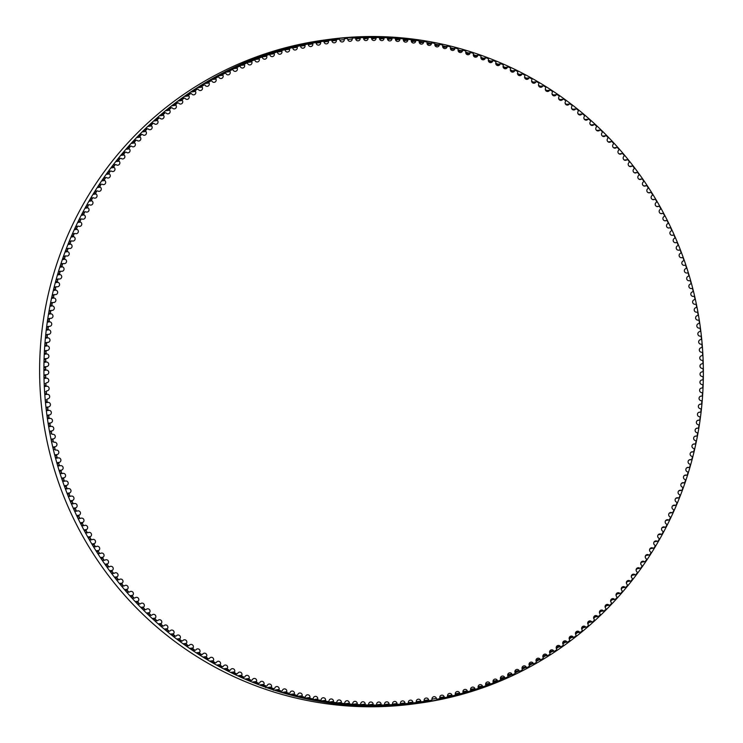 <?xml version="1.0" encoding="UTF-8"?>
<svg xmlns="http://www.w3.org/2000/svg" width="743" height="743" viewBox="0 0 743 743"><rect width="100%" height="100%" fill="white"/><g stroke="black" fill="none" stroke-linecap="round" stroke-linejoin="round"><path stroke-width="1.11" d="M687.377 471.805A2.294 2.266 -97.8 0 1 687.804 467.366A2.294 2.266 -97.8 0 1 688.696 467.421A0.854 0.836 82.2 0 0 689.718 466.845A333.904 328.629 82.2 0 0 690.21 465.127A0.854 0.836 82.2 0 0 689.653 464.078A2.294 2.266 -97.8 0 1 690.033 459.62A2.294 2.266 -97.8 0 1 690.869 459.657A0.854 0.836 82.2 0 0 691.872 459.053A333.904 328.629 82.2 0 0 692.327 457.335A0.854 0.836 82.2 0 0 691.752 456.295A2.294 2.266 -97.8 0 1 692.067 451.818A2.294 2.266 -97.8 0 1 692.857 451.846A0.854 0.836 82.2 0 0 693.841 451.215A333.904 328.629 82.2 0 0 694.25 449.487A0.854 0.836 82.2 0 0 693.656 448.466A2.294 2.266 -97.8 0 1 693.925 443.97A2.294 2.266 -97.8 0 1 694.649 443.989A0.854 0.836 82.2 0 0 695.624 443.33A333.904 328.629 82.2 0 0 695.996 441.593A0.854 0.836 82.2 0 0 695.374 440.58A2.294 2.266 -97.8 0 1 695.587 436.076A2.294 2.266 -97.8 0 1 696.265 436.085A0.854 0.836 82.2 0 0 697.222 435.407A333.904 328.629 82.2 0 0 697.547 433.652A0.854 0.836 82.2 0 0 696.897 432.658A2.294 2.266 -97.8 0 1 697.064 428.144A2.294 2.266 -97.8 0 1 697.686 428.144A0.854 0.836 82.2 0 0 698.624 427.439A333.904 328.629 82.2 0 0 698.912 425.683A0.854 0.836 82.2 0 0 698.234 424.708A2.294 2.266 -97.8 0 1 698.346 420.176A2.294 2.266 -97.8 0 1 698.912 420.166A0.854 0.836 82.2 0 0 699.841 419.442A333.904 328.629 82.2 0 0 700.082 417.677A0.854 0.836 82.2 0 0 699.386 416.721A2.294 2.266 -97.8 0 1 699.442 412.17A2.294 2.266 -97.8 0 1 699.952 412.161A0.854 0.836 82.2 0 0 700.863 411.418A333.904 328.629 82.2 0 0 701.058 409.644A0.854 0.836 82.2 0 0 700.343 408.706A2.294 2.266 -97.8 0 1 700.343 404.155A2.294 2.266 -97.8 0 1 700.798 404.136A0.854 0.836 82.2 0 0 701.689 403.365A333.904 328.629 82.2 0 0 701.847 401.591A0.854 0.836 82.2 0 0 701.104 400.663A2.294 2.266 -97.8 0 1 701.048 396.103A2.294 2.266 -97.8 0 1 701.457 396.084A0.854 0.836 82.2 0 0 702.321 395.295A333.904 328.629 82.2 0 0 702.441 393.521A0.854 0.836 82.2 0 0 701.68 392.61A2.294 2.266 -97.8 0 1 701.568 388.05A2.294 2.266 -97.8 0 1 701.912 388.022A0.854 0.836 82.2 0 0 702.767 387.214A333.904 328.629 82.2 0 0 702.841 385.431A0.854 0.836 82.2 0 0 702.061 384.54A2.294 2.266 -97.8 0 1 701.894 379.979A2.294 2.266 -97.8 0 1 702.191 379.952A0.854 0.836 82.2 0 0 703.017 379.125A333.904 328.629 82.2 0 0 703.045 377.333A0.854 0.836 82.2 0 0 702.246 376.469A2.294 2.266 -97.8 0 1 702.024 371.899A2.294 2.266 -97.8 0 1 702.265 371.881A0.854 0.836 82.2 0 0 703.073 371.026A333.904 328.629 82.2 0 0 703.064 369.243A0.854 0.836 82.2 0 0 702.237 368.389A2.294 2.266 -97.8 0 1 701.968 363.819A2.294 2.266 -97.8 0 1 702.144 363.801A0.854 0.836 82.2 0 0 702.943 362.928A333.904 328.629 82.2 0 0 702.887 361.144A0.854 0.836 82.2 0 0 702.042 360.318A2.294 2.266 -97.8 0 1 699.767 358.172A2.294 2.266 -97.8 0 1 701.838 355.73A0.854 0.836 82.2 0 0 702.609 354.838A333.904 328.629 82.2 0 0 702.506 353.055A0.854 0.836 82.2 0 0 701.643 352.247A2.294 2.266 -97.8 0 1 699.321 350.129A2.294 2.266 -97.8 0 1 701.336 347.668A0.854 0.836 82.2 0 0 702.089 346.749A333.904 328.629 82.2 0 0 701.94 344.975A0.854 0.836 82.2 0 0 701.058 344.185A2.294 2.266 -97.8 0 1 698.689 342.105A2.294 2.266 -97.8 0 1 700.64 339.616A0.854 0.836 82.2 0 0 701.373 338.687A333.904 328.629 82.2 0 0 701.188 336.904A0.854 0.836 82.2 0 0 700.287 336.142A2.294 2.266 -97.8 0 1 697.863 334.109A2.294 2.266 -97.8 0 1 699.757 331.582A0.854 0.836 82.2 0 0 700.463 330.635A333.904 328.629 82.2 0 0 700.231 328.861A0.854 0.836 82.2 0 0 699.312 328.127A2.294 2.266 -97.8 0 1 696.841 326.149A2.294 2.266 -97.8 0 1 698.68 323.576A0.854 0.836 82.2 0 0 699.358 322.611A333.904 328.629 82.2 0 0 699.089 320.846A0.854 0.836 82.2 0 0 698.16 320.131A2.294 2.266 -97.8 0 1 695.634 318.218A2.294 2.266 -97.8 0 1 697.408 315.599A0.854 0.836 82.2 0 0 698.067 314.614A333.904 328.629 82.2 0 0 697.761 312.859A0.854 0.836 82.2 0 0 696.804 312.162A2.294 2.266 -97.8 0 1 694.241 310.295A2.294 2.266 -97.8 0 1 695.95 307.648A0.854 0.836 82.2 0 0 696.59 306.655A333.904 328.629 82.2 0 0 696.237 304.899A0.854 0.836 82.2 0 0 695.262 304.231A2.294 2.266 -97.8 0 1 692.652 302.401A2.294 2.266 -97.8 0 1 694.306 299.735A0.854 0.836 82.2 0 0 694.919 298.723A333.904 328.629 82.2 0 0 694.519 296.986A0.854 0.836 82.2 0 0 693.535 296.336A2.294 2.266 -97.8 0 1 690.869 294.544A2.294 2.266 -97.8 0 1 692.467 291.869A0.854 0.836 82.2 0 0 693.052 290.847A333.904 328.629 82.2 0 0 692.615 289.111A0.854 0.836 82.2 0 0 691.622 288.488A2.294 2.266 -97.8 0 1 688.91 286.742A2.294 2.266 -97.8 0 1 690.442 284.049A0.854 0.836 82.2 0 0 691.009 283.009A333.904 328.629 82.2 0 0 690.526 281.291A0.854 0.836 82.2 0 0 689.513 280.687A2.294 2.266 -97.8 0 1 686.755 278.978A2.294 2.266 -97.8 0 1 688.241 276.285A0.854 0.836 82.2 0 0 688.77 275.226A333.904 328.629 82.2 0 0 688.25 273.517A0.854 0.836 82.2 0 0 687.229 272.941A2.294 2.266 -97.8 0 1 684.424 271.279A2.294 2.266 -97.8 0 1 685.845 268.567A0.854 0.836 82.2 0 0 686.356 267.499A333.904 328.629 82.2 0 0 685.798 265.799A0.854 0.836 82.2 0 0 684.749 265.26A2.294 2.266 -97.8 0 1 681.898 263.626A2.294 2.266 -97.8 0 1 683.263 260.914A0.854 0.836 82.2 0 0 683.746 259.836A333.904 328.629 82.2 0 0 683.151 258.155A0.854 0.836 82.2 0 0 682.093 257.626A2.294 2.266 -97.8 0 1 679.204 256.047A2.294 2.266 -97.8 0 1 680.504 253.326A0.854 0.836 82.2 0 0 680.969 252.23A333.904 328.629 82.2 0 0 680.328 250.567A0.854 0.836 82.2 0 0 679.26 250.075A2.294 2.266 -97.8 0 1 676.316 248.534A2.294 2.266 -97.8 0 1 677.57 245.803A0.854 0.836 82.2 0 0 677.997 244.707A333.904 328.629 82.2 0 0 677.319 243.054A0.854 0.836 82.2 0 0 676.241 242.58A2.294 2.266 -97.8 0 1 673.26 241.094A2.294 2.266 -97.8 0 1 674.449 238.364A0.854 0.836 82.2 0 0 674.858 237.249A333.904 328.629 82.2 0 0 674.142 235.615A0.854 0.836 82.2 0 0 673.047 235.169A2.294 2.266 -97.8 0 1 670.019 233.729A2.294 2.266 -97.8 0 1 671.152 230.999A0.854 0.836 82.2 0 0 671.533 229.875A333.904 328.629 82.2 0 0 670.78 228.259A0.854 0.836 82.2 0 0 669.675 227.841A2.294 2.266 -97.8 0 1 666.61 226.448A2.294 2.266 -97.8 0 1 667.688 223.708A0.854 0.836 82.2 0 0 668.041 222.575A333.904 328.629 82.2 0 0 667.242 220.977A0.854 0.836 82.2 0 0 666.137 220.597A2.294 2.266 -97.8 0 1 663.025 219.25A2.294 2.266 -97.8 0 1 664.047 216.51A0.854 0.836 82.2 0 0 664.372 215.368A333.904 328.629 82.2 0 0 663.536 213.798A0.854 0.836 82.2 0 0 662.422 213.436A2.294 2.266 -97.8 0 1 659.273 212.136A2.294 2.266 -97.8 0 1 660.23 209.405A0.854 0.836 82.2 0 0 660.527 208.254A333.904 328.629 82.2 0 0 659.663 206.703A0.854 0.836 82.2 0 0 658.539 206.368A2.294 2.266 -97.8 0 1 655.345 205.124A2.294 2.266 -97.8 0 1 656.255 202.393A0.854 0.836 82.2 0 0 656.524 201.242A333.904 328.629 82.2 0 0 655.614 199.709A0.854 0.836 82.2 0 0 654.481 199.403A2.294 2.266 -97.8 0 1 651.258 198.205A2.294 2.266 -97.8 0 1 652.103 195.483A0.854 0.836 82.2 0 0 652.345 194.322A333.904 328.629 82.2 0 0 651.407 192.808A0.854 0.836 82.2 0 0 650.264 192.53A2.294 2.266 -97.8 0 1 646.995 191.397A2.294 2.266 -97.8 0 1 647.794 188.676A0.854 0.836 82.2 0 0 648.007 187.505A333.904 328.629 82.2 0 0 647.032 186.019A0.854 0.836 82.2 0 0 645.89 185.769A2.294 2.266 -97.8 0 1 642.584 184.682A2.294 2.266 -97.8 0 1 643.327 181.97A0.854 0.836 82.2 0 0 643.512 180.8A333.904 328.629 82.2 0 0 642.5 179.342A0.854 0.836 82.2 0 0 641.348 179.119A2.294 2.266 -97.8 0 1 638.005 178.088A2.294 2.266 -97.8 0 1 638.701 175.385A0.854 0.836 82.2 0 0 638.859 174.206A333.904 328.629 82.2 0 0 637.81 172.766A0.854 0.836 82.2 0 0 636.649 172.58A2.294 2.266 -97.8 0 1 633.277 171.605A2.294 2.266 -97.8 0 1 633.909 168.912A0.854 0.836 82.2 0 0 634.039 167.732A333.904 328.629 82.2 0 0 632.962 166.321A0.854 0.836 82.2 0 0 631.801 166.153A2.294 2.266 -97.8 0 1 628.392 165.243A2.294 2.266 -97.8 0 1 628.977 162.559A0.854 0.836 82.2 0 0 629.08 161.37A333.904 328.629 82.2 0 0 627.965 159.986A0.854 0.836 82.2 0 0 626.795 159.847A2.294 2.266 -97.8 0 1 623.358 158.993A2.294 2.266 -97.8 0 1 623.888 156.327A0.854 0.836 82.2 0 0 623.962 155.138A333.904 328.629 82.2 0 0 622.81 153.782A0.854 0.836 82.2 0 0 621.65 153.671A2.294 2.266 -97.8 0 1 618.176 152.882A2.294 2.266 -97.8 0 1 618.659 150.216A0.854 0.836 82.2 0 0 618.696 149.027A333.904 328.629 82.2 0 0 617.517 147.699A0.854 0.836 82.2 0 0 616.356 147.625A2.294 2.266 -97.8 0 1 612.854 146.891A2.294 2.266 -97.8 0 1 613.281 144.244A0.854 0.836 82.2 0 0 613.291 143.055A333.904 328.629 82.2 0 0 612.083 141.755A0.854 0.836 82.2 0 0 610.913 141.699A2.294 2.266 -97.8 0 1 607.384 141.031A2.294 2.266 -97.8 0 1 607.755 138.402A0.854 0.836 82.2 0 0 607.746 137.214A333.904 328.629 82.2 0 0 606.502 135.941A0.854 0.836 82.2 0 0 605.331 135.923A2.294 2.266 -97.8 0 1 601.774 135.31A2.294 2.266 -97.8 0 1 602.099 132.691A0.854 0.836 82.2 0 0 602.062 131.502A333.904 328.629 82.2 0 0 600.79 130.266A0.854 0.836 82.2 0 0 599.62 130.276A2.294 2.266 -97.8 0 1 596.035 129.728A2.294 2.266 -97.8 0 1 596.313 127.127A0.854 0.836 82.2 0 0 596.248 125.938A333.904 328.629 82.2 0 0 594.948 124.731A0.854 0.836 82.2 0 0 593.778 124.768A2.294 2.266 -97.8 0 1 590.165 124.295A2.294 2.266 -97.8 0 1 590.397 121.713A0.854 0.836 82.2 0 0 590.295 120.524A333.904 328.629 82.2 0 0 588.967 119.344A0.854 0.836 82.2 0 0 587.797 119.419A2.294 2.266 -97.8 0 1 584.165 119.001A2.294 2.266 -97.8 0 1 584.342 116.437A0.854 0.836 82.2 0 0 584.221 115.249A333.904 328.629 82.2 0 0 582.865 114.106A0.854 0.836 82.2 0 0 581.695 114.208A2.294 2.266 -97.8 0 1 578.045 113.855A2.294 2.266 -97.8 0 1 578.175 111.311A0.854 0.836 82.2 0 0 578.026 110.131A333.904 328.629 82.2 0 0 576.642 109.026A0.854 0.836 82.2 0 0 575.472 109.147A2.294 2.266 -97.8 0 1 571.804 108.859A2.294 2.266 -97.8 0 1 571.887 106.342A0.854 0.836 82.2 0 0 571.701 105.162A333.904 328.629 82.2 0 0 570.29 104.085A0.854 0.836 82.2 0 0 569.129 104.243A2.294 2.266 -97.8 0 1 565.442 104.02A2.294 2.266 -97.8 0 1 565.479 101.522A0.854 0.836 82.2 0 0 565.265 100.351A333.904 328.629 82.2 0 0 563.835 99.311A0.854 0.836 82.2 0 0 562.674 99.497A2.294 2.266 -97.8 0 1 558.959 99.339A2.294 2.266 -97.8 0 1 558.959 96.869A0.854 0.836 82.2 0 0 558.717 95.698A333.904 328.629 82.2 0 0 557.259 94.695A0.854 0.836 82.2 0 0 556.108 94.909A2.294 2.266 -97.8 0 1 552.374 94.825A2.294 2.266 -97.8 0 1 552.328 92.373A0.854 0.836 82.2 0 0 552.068 91.213A333.904 328.629 82.2 0 0 550.582 90.247A0.854 0.836 82.2 0 0 549.439 90.479A2.294 2.266 -97.8 0 1 545.687 90.47A2.294 2.266 -97.8 0 1 545.594 88.036A0.854 0.836 82.2 0 0 545.306 86.885A333.904 328.629 82.2 0 0 543.802 85.956A0.854 0.836 82.2 0 0 542.659 86.225A2.294 2.266 -97.8 0 1 538.898 86.281A2.294 2.266 -97.8 0 1 538.759 83.875A0.854 0.836 82.2 0 0 538.443 82.733A333.904 328.629 82.2 0 0 536.92 81.841A0.854 0.836 82.2 0 0 535.787 82.129A2.294 2.266 -97.8 0 1 532.007 82.259A2.294 2.266 -97.8 0 1 531.83 79.882A0.854 0.836 82.2 0 0 531.486 78.749A333.904 328.629 82.2 0 0 529.935 77.885A0.854 0.836 82.2 0 0 528.812 78.21A2.294 2.266 -97.8 0 1 525.022 78.405A2.294 2.266 -97.8 0 1 524.809 76.055A0.854 0.836 82.2 0 0 524.437 74.932A333.904 328.629 82.2 0 0 522.868 74.114A0.854 0.836 82.2 0 0 521.753 74.458A2.294 2.266 -97.8 0 1 517.955 74.727A2.294 2.266 -97.8 0 1 517.695 72.405A0.854 0.836 82.2 0 0 517.295 71.291A333.904 328.629 82.2 0 0 515.707 70.511A0.854 0.836 82.2 0 0 514.602 70.882A2.294 2.266 -97.8 0 1 510.794 71.226A2.294 2.266 -97.8 0 1 510.497 68.932A0.854 0.836 82.2 0 0 510.07 67.827A333.904 328.629 82.2 0 0 508.472 67.084A0.854 0.836 82.2 0 0 507.367 67.492A2.294 2.266 -97.8 0 1 505.649 68.755A2.294 2.266 -97.8 0 1 503.225 65.635A0.854 0.836 82.2 0 0 502.77 64.539A333.904 328.629 82.2 0 0 501.154 63.842A0.854 0.836 82.2 0 0 500.058 64.269A2.294 2.266 -97.8 0 1 498.312 65.588A2.294 2.266 -97.8 0 1 495.869 62.523A0.854 0.836 82.2 0 0 495.395 61.437A333.904 328.629 82.2 0 0 493.751 60.777A0.854 0.836 82.2 0 0 492.674 61.232A2.294 2.266 -97.8 0 1 490.909 62.607A2.294 2.266 -97.8 0 1 488.448 59.589A0.854 0.836 82.2 0 0 487.947 58.511A333.904 328.629 82.2 0 0 486.293 57.889A0.854 0.836 82.2 0 0 485.225 58.372A2.294 2.266 -97.8 0 1 483.433 59.802A2.294 2.266 -97.8 0 1 480.962 56.83A0.854 0.836 82.2 0 0 480.424 55.771A333.904 328.629 82.2 0 0 478.761 55.196A0.854 0.836 82.2 0 0 477.703 55.706A2.294 2.266 -97.8 0 1 475.891 57.183A2.294 2.266 -97.8 0 1 473.402 54.267A0.854 0.836 82.2 0 0 472.845 53.217A333.904 328.629 82.2 0 0 471.173 52.679A0.854 0.836 82.2 0 0 470.124 53.217A2.294 2.266 -97.8 0 1 468.294 54.75A2.294 2.266 -97.8 0 1 465.796 51.889A0.854 0.836 82.2 0 0 465.211 50.858A333.904 328.629 82.2 0 0 463.521 50.357A0.854 0.836 82.2 0 0 462.49 50.923A2.294 2.266 -97.8 0 1 460.641 52.502A2.294 2.266 -97.8 0 1 458.125 49.697A0.854 0.836 82.2 0 0 457.521 48.676A333.904 328.629 82.2 0 0 455.821 48.221A0.854 0.836 82.2 0 0 454.8 48.806A2.294 2.266 -97.8 0 1 452.942 50.44A2.294 2.266 -97.8 0 1 450.416 47.691A0.854 0.836 82.2 0 0 449.784 46.688A333.904 328.629 82.2 0 0 448.066 46.28A0.854 0.836 82.2 0 0 447.072 46.893A2.294 2.266 -97.8 0 1 445.196 48.574A2.294 2.266 -97.8 0 1 442.652 45.88A0.854 0.836 82.2 0 0 442.001 44.896A333.904 328.629 82.2 0 0 440.274 44.524A0.854 0.836 82.2 0 0 439.289 45.156A2.294 2.266 -97.8 0 1 437.404 46.902A2.294 2.266 -97.8 0 1 434.85 44.264A0.854 0.836 82.2 0 0 434.172 43.289A333.904 328.629 82.2 0 0 432.445 42.964A0.854 0.836 82.2 0 0 431.479 43.623A2.294 2.266 -97.8 0 1 429.575 45.416A2.294 2.266 -97.8 0 1 427.021 42.834A0.854 0.836 82.2 0 0 426.315 41.877A333.904 328.629 82.2 0 0 424.578 41.589A0.854 0.836 82.2 0 0 423.631 42.277A2.294 2.266 -97.8 0 1 421.718 44.125A2.294 2.266 -97.8 0 1 419.154 41.599A0.854 0.836 82.2 0 0 418.43 40.661A333.904 328.629 82.2 0 0 416.684 40.419A0.854 0.836 82.2 0 0 415.746 41.125A2.294 2.266 -97.8 0 1 413.823 43.029A2.294 2.266 -97.8 0 1 411.26 40.559A0.854 0.836 82.2 0 0 410.517 39.639A333.904 328.629 82.2 0 0 408.761 39.435A0.854 0.836 82.2 0 0 407.842 40.168A2.294 2.266 -97.8 0 1 405.919 42.128A2.294 2.266 -97.8 0 1 403.347 39.713A0.854 0.836 82.2 0 0 402.576 38.812A333.904 328.629 82.2 0 0 400.83 38.655A0.854 0.836 82.2 0 0 399.92 39.407A2.294 2.266 -97.8 0 1 397.988 41.422A2.294 2.266 -97.8 0 1 395.415 39.063A0.854 0.836 82.2 0 0 394.626 38.181A333.904 328.629 82.2 0 0 392.871 38.06A0.854 0.836 82.2 0 0 391.988 38.84A2.294 2.266 -97.8 0 1 390.047 40.911A2.294 2.266 -97.8 0 1 387.465 38.608A0.854 0.836 82.2 0 0 386.657 37.744A333.904 328.629 82.2 0 0 384.902 37.67A0.854 0.836 82.2 0 0 384.038 38.469A2.294 2.266 -97.8 0 1 382.097 40.596A2.294 2.266 -97.8 0 1 379.515 38.348A0.854 0.836 82.2 0 0 378.689 37.503A333.904 328.629 82.2 0 0 376.933 37.475A0.854 0.836 82.2 0 0 376.088 38.292A2.294 2.266 -97.8 0 1 374.138 40.475A2.294 2.266 -97.8 0 1 371.565 38.283A0.854 0.836 82.2 0 0 370.711 37.456A333.904 328.629 82.2 0 0 368.955 37.475A0.854 0.836 82.2 0 0 368.129 38.311A2.294 2.266 -97.8 0 1 366.178 40.549A2.294 2.266 -97.8 0 1 363.606 38.413A0.854 0.836 82.2 0 0 362.742 37.614A333.904 328.629 82.2 0 0 360.987 37.67A0.854 0.836 82.2 0 0 360.179 38.534A2.294 2.266 -97.8 0 1 358.228 40.828A2.294 2.266 -97.8 0 1 355.665 38.738A0.854 0.836 82.2 0 0 354.773 37.958A333.904 328.629 82.2 0 0 353.018 38.06A0.854 0.836 82.2 0 0 352.238 38.942A2.294 2.266 -97.8 0 1 350.287 41.292A2.294 2.266 -97.8 0 1 347.724 39.268A0.854 0.836 82.2 0 0 346.823 38.506A333.904 328.629 82.2 0 0 345.068 38.655A0.854 0.836 82.2 0 0 344.306 39.546A2.294 2.266 -97.8 0 1 342.365 41.952A2.294 2.266 -97.8 0 1 339.811 39.983A0.854 0.836 82.2 0 0 338.882 39.249A333.904 328.629 82.2 0 0 337.136 39.435A0.854 0.836 82.2 0 0 336.393 40.354A2.294 2.266 -97.8 0 1 334.452 42.815A2.294 2.266 -97.8 0 1 331.907 40.893A0.854 0.836 82.2 0 0 330.969 40.187A333.904 328.629 82.2 0 0 329.223 40.419L329.223 40.419A0.854 0.836 82.2 0 0 328.508 41.348A2.294 2.266 -97.8 0 1 326.567 43.865A2.294 2.266 -97.8 0 1 324.032 42.007A0.854 0.836 82.2 0 0 323.075 41.311A333.904 328.629 82.2 0 0 321.338 41.589A0.854 0.836 82.2 0 0 320.642 42.546A2.294 2.266 -97.8 0 1 318.71 45.119A2.294 2.266 -97.8 0 1 316.184 43.308A0.854 0.836 82.2 0 0 315.218 42.639A333.904 328.629 82.2 0 0 313.49 42.955A0.854 0.836 82.2 0 0 312.812 43.93A2.294 2.266 -97.8 0 1 310.89 46.558A2.294 2.266 -97.8 0 1 308.373 44.803A0.854 0.836 82.2 0 0 307.388 44.162A333.904 328.629 82.2 0 0 305.67 44.524A0.854 0.836 82.2 0 0 305.02 45.509A2.294 2.266 -97.8 0 1 303.107 48.193A2.294 2.266 -97.8 0 1 300.609 46.484A0.854 0.836 82.2 0 0 299.605 45.871A333.904 328.629 82.2 0 0 297.887 46.27A0.854 0.836 82.2 0 0 297.265 47.273A2.294 2.266 -97.8 0 1 295.361 50.013A2.294 2.266 -97.8 0 1 292.872 48.369A0.854 0.836 82.2 0 0 291.86 47.775A333.904 328.629 82.2 0 0 290.16 48.221A0.854 0.836 82.2 0 0 289.556 49.233A2.294 2.266 -97.8 0 1 287.662 52.029A2.294 2.266 -97.8 0 1 285.191 50.431A0.854 0.836 82.2 0 0 284.16 49.865A333.904 328.629 82.2 0 0 282.47 50.357A0.854 0.836 82.2 0 0 281.894 51.388A2.294 2.266 -97.8 0 1 280.018 54.23A2.294 2.266 -97.8 0 1 277.566 52.688A0.854 0.836 82.2 0 0 276.526 52.149A333.904 328.629 82.2 0 0 274.845 52.679A0.854 0.836 82.2 0 0 274.288 53.719A2.294 2.266 -97.8 0 1 272.43 56.626A2.294 2.266 -97.8 0 1 269.997 55.14A0.854 0.836 82.2 0 0 268.938 54.62A333.904 328.629 82.2 0 0 267.276 55.186A0.854 0.836 82.2 0 0 266.746 56.245A2.294 2.266 -97.8 0 1 264.898 59.199A2.294 2.266 -97.8 0 1 262.483 57.768A0.854 0.836 82.2 0 0 261.415 57.276A333.904 328.629 82.2 0 0 259.762 57.889A0.854 0.836 82.2 0 0 259.261 58.957A2.294 2.266 -97.8 0 1 257.44 61.966A2.294 2.266 -97.8 0 1 255.044 60.582A0.854 0.836 82.2 0 0 253.957 60.118A333.904 328.629 82.2 0 0 252.323 60.768A0.854 0.836 82.2 0 0 251.849 61.855A2.294 2.266 -97.8 0 1 250.038 64.91A2.294 2.266 -97.8 0 1 247.67 63.582A0.854 0.836 82.2 0 0 246.574 63.146A333.904 328.629 82.2 0 0 244.958 63.833A0.854 0.836 82.2 0 0 244.512 64.929A2.294 2.266 -97.8 0 1 242.72 68.04A2.294 2.266 -97.8 0 1 240.37 66.759A0.854 0.836 82.2 0 0 239.265 66.35A333.904 328.629 82.2 0 0 237.667 67.084A0.854 0.836 82.2 0 0 237.24 68.189A2.294 2.266 -97.8 0 1 235.475 71.347A2.294 2.266 -97.8 0 1 233.144 70.121A0.854 0.836 82.2 0 0 232.039 69.731A333.904 328.629 82.2 0 0 230.451 70.501A0.854 0.836 82.2 0 0 230.061 71.616A2.294 2.266 -97.8 0 1 228.305 74.839A2.294 2.266 -97.8 0 1 226.011 73.65A0.854 0.836 82.2 0 0 224.888 73.297A333.904 328.629 82.2 0 0 223.327 74.105A0.854 0.836 82.2 0 0 222.956 75.229A2.294 2.266 -97.8 0 1 221.228 78.498A2.294 2.266 -97.8 0 1 218.962 77.365A0.854 0.836 82.2 0 0 217.829 77.031A333.904 328.629 82.2 0 0 216.287 77.885A0.854 0.836 82.2 0 0 215.944 79.018A2.294 2.266 -97.8 0 1 214.244 82.334A2.294 2.266 -97.8 0 1 212.006 81.247A0.854 0.836 82.2 0 0 210.863 80.95A333.904 328.629 82.2 0 0 209.34 81.832A0.854 0.836 82.2 0 0 209.024 82.975A2.294 2.266 -97.8 0 1 207.353 86.337A2.294 2.266 -97.8 0 1 205.142 85.296A0.854 0.836 82.2 0 0 204 85.027A333.904 328.629 82.2 0 0 202.495 85.947A0.854 0.836 82.2 0 0 202.207 87.098A2.294 2.266 -97.8 0 1 200.564 90.516A2.294 2.266 -97.8 0 1 198.372 89.522A0.854 0.836 82.2 0 0 197.229 89.281A333.904 328.629 82.2 0 0 195.753 90.237A0.854 0.836 82.2 0 0 195.483 91.398A2.294 2.266 -97.8 0 1 193.867 94.853A2.294 2.266 -97.8 0 1 191.713 93.906A0.854 0.836 82.2 0 0 190.561 93.692A333.904 328.629 82.2 0 0 189.103 94.686A0.854 0.836 82.2 0 0 188.871 95.856A2.294 2.266 -97.8 0 1 187.282 99.367A2.294 2.266 -97.8 0 1 185.165 98.466A0.854 0.836 82.2 0 0 184.004 98.271A333.904 328.629 82.2 0 0 182.574 99.302A0.854 0.836 82.2 0 0 182.369 100.472A2.294 2.266 -97.8 0 1 180.809 104.029A2.294 2.266 -97.8 0 1 178.719 103.175A0.854 0.836 82.2 0 0 177.558 103.017A333.904 328.629 82.2 0 0 176.156 104.085A0.854 0.836 82.2 0 0 175.98 105.255A2.294 2.266 -97.8 0 1 174.447 108.859A2.294 2.266 -97.8 0 1 172.395 108.041A0.854 0.836 82.2 0 0 171.234 107.911A333.904 328.629 82.2 0 0 169.85 109.017A0.854 0.836 82.2 0 0 169.701 110.196A2.294 2.266 -97.8 0 1 168.206 113.837A2.294 2.266 -97.8 0 1 166.191 113.066A0.854 0.836 82.2 0 0 165.02 112.964A333.904 328.629 82.2 0 0 163.664 114.097A0.854 0.836 82.2 0 0 163.544 115.286A2.294 2.266 -97.8 0 1 162.085 118.973A2.294 2.266 -97.8 0 1 160.107 118.248A0.854 0.836 82.2 0 0 158.937 118.174A333.904 328.629 82.2 0 0 157.609 119.335A0.854 0.836 82.2 0 0 157.516 120.524A2.294 2.266 -97.8 0 1 156.086 124.257A2.294 2.266 -97.8 0 1 154.145 123.57A0.854 0.836 82.2 0 0 152.974 123.524A333.904 328.629 82.2 0 0 151.674 124.722A0.854 0.836 82.2 0 0 151.609 125.911A2.294 2.266 -97.8 0 1 150.216 129.691A2.294 2.266 -97.8 0 1 148.312 129.041A0.854 0.836 82.2 0 0 147.142 129.022A333.904 328.629 82.2 0 0 145.879 130.257A0.854 0.836 82.2 0 0 145.842 131.446A2.294 2.266 -97.8 0 1 144.486 135.263A2.294 2.266 -97.8 0 1 142.619 134.65A0.854 0.836 82.2 0 0 141.449 134.669A333.904 328.629 82.2 0 0 140.213 135.932A0.854 0.836 82.2 0 0 140.204 137.121A2.294 2.266 -97.8 0 1 138.885 140.984A2.294 2.266 -97.8 0 1 137.065 140.408A0.854 0.836 82.2 0 0 135.895 140.455A333.904 328.629 82.2 0 0 134.687 141.746A0.854 0.836 82.2 0 0 134.706 142.935A2.294 2.266 -97.8 0 1 133.424 146.835A2.294 2.266 -97.8 0 1 131.641 146.297A0.854 0.836 82.2 0 0 130.471 146.371A333.904 328.629 82.2 0 0 129.301 147.69A0.854 0.836 82.2 0 0 129.347 148.879A2.294 2.266 -97.8 0 1 128.102 152.817A2.294 2.266 -97.8 0 1 126.366 152.315A0.854 0.836 82.2 0 0 125.196 152.417A333.904 328.629 82.2 0 0 124.053 153.773A0.854 0.836 82.2 0 0 124.127 154.953A2.294 2.266 -97.8 0 1 122.929 158.928A2.294 2.266 -97.8 0 1 121.23 158.463A0.854 0.836 82.2 0 0 120.069 158.593A333.904 328.629 82.2 0 0 118.954 159.977A0.854 0.836 82.2 0 0 119.066 161.157A2.294 2.266 -97.8 0 1 117.905 165.178A2.294 2.266 -97.8 0 1 116.252 164.742A0.854 0.836 82.2 0 0 115.091 164.9A333.904 328.629 82.2 0 0 114.013 166.311A0.854 0.836 82.2 0 0 114.143 167.491A2.294 2.266 -97.8 0 1 113.029 171.54A2.294 2.266 -97.8 0 1 111.422 171.141A0.854 0.836 82.2 0 0 110.261 171.327A333.904 328.629 82.2 0 0 109.221 172.757A0.854 0.836 82.2 0 0 109.379 173.936A2.294 2.266 -97.8 0 1 108.311 178.023A2.294 2.266 -97.8 0 1 106.741 177.651A0.854 0.836 82.2 0 0 105.59 177.865A333.904 328.629 82.2 0 0 104.587 179.323A0.854 0.836 82.2 0 0 104.772 180.503A2.294 2.266 -97.8 0 1 103.741 184.617A2.294 2.266 -97.8 0 1 102.228 184.283A0.854 0.836 82.2 0 0 101.085 184.524A333.904 328.629 82.2 0 0 100.11 186.01A0.854 0.836 82.2 0 0 100.324 187.18A2.294 2.266 -97.8 0 1 99.339 191.332A2.294 2.266 -97.8 0 1 97.872 191.025A0.854 0.836 82.2 0 0 96.729 191.295A333.904 328.629 82.2 0 0 95.791 192.799A0.854 0.836 82.2 0 0 96.042 193.96A2.294 2.266 -97.8 0 1 95.095 198.149A2.294 2.266 -97.8 0 1 93.674 197.87A0.854 0.836 82.2 0 0 92.541 198.167A333.904 328.629 82.2 0 0 91.64 199.691A0.854 0.836 82.2 0 0 91.909 200.851A2.294 2.266 -97.8 0 1 91.017 205.068A2.294 2.266 -97.8 0 1 89.643 204.808A0.854 0.836 82.2 0 0 88.519 205.142A333.904 328.629 82.2 0 0 87.655 206.693A0.854 0.836 82.2 0 0 87.953 207.845A2.294 2.266 -97.8 0 1 87.107 212.08A2.294 2.266 -97.8 0 1 85.779 211.857A0.854 0.836 82.2 0 0 84.665 212.21A333.904 328.629 82.2 0 0 83.838 213.78A0.854 0.836 82.2 0 0 84.163 214.922A2.294 2.266 -97.8 0 1 83.365 219.194A2.294 2.266 -97.8 0 1 82.092 218.999A0.854 0.836 82.2 0 0 80.978 219.38A333.904 328.629 82.2 0 0 80.188 220.968A0.854 0.836 82.2 0 0 80.55 222.101A2.294 2.266 -97.8 0 1 79.798 226.401A2.294 2.266 -97.8 0 1 78.563 226.225A0.854 0.836 82.2 0 0 77.467 226.634A333.904 328.629 82.2 0 0 76.715 228.24A0.854 0.836 82.2 0 0 77.105 229.373A2.294 2.266 -97.8 0 1 76.399 233.692A2.294 2.266 -97.8 0 1 75.219 233.534A0.854 0.836 82.2 0 0 74.133 233.971A333.904 328.629 82.2 0 0 73.418 235.605A0.854 0.836 82.2 0 0 73.826 236.72A2.294 2.266 -97.8 0 1 73.176 241.066A2.294 2.266 -97.8 0 1 72.052 240.927A0.854 0.836 82.2 0 0 70.975 241.391A333.904 328.629 82.2 0 0 70.297 243.045A0.854 0.836 82.2 0 0 70.734 244.15A2.294 2.266 -97.8 0 1 70.13 248.515A2.294 2.266 -97.8 0 1 69.062 248.403A0.854 0.836 82.2 0 0 67.994 248.896A333.904 328.629 82.2 0 0 67.362 250.558A0.854 0.836 82.2 0 0 67.817 251.645A2.294 2.266 -97.8 0 1 67.269 256.047A2.294 2.266 -97.8 0 1 66.248 255.945A0.854 0.836 82.2 0 0 65.189 256.465A333.904 328.629 82.2 0 0 64.595 258.137A0.854 0.836 82.2 0 0 65.087 259.223A2.294 2.266 -97.8 0 1 64.585 263.635A2.294 2.266 -97.8 0 1 63.61 263.561A0.854 0.836 82.2 0 0 62.57 264.099A333.904 328.629 82.2 0 0 62.022 265.79A0.854 0.836 82.2 0 0 62.533 266.858A2.294 2.266 -97.8 0 1 62.078 271.297A2.294 2.266 -97.8 0 1 61.167 271.232A0.854 0.836 82.2 0 0 60.137 271.799A333.904 328.629 82.2 0 0 59.626 273.508A0.854 0.836 82.2 0 0 60.164 274.566A2.294 2.266 -97.8 0 1 59.765 279.015A2.294 2.266 -97.8 0 1 58.901 278.969A0.854 0.836 82.2 0 0 57.889 279.554A333.904 328.629 82.2 0 0 57.415 281.272A0.854 0.836 82.2 0 0 57.982 282.321A2.294 2.266 -97.8 0 1 57.629 286.789A2.294 2.266 -97.8 0 1 56.821 286.752A0.854 0.836 82.2 0 0 55.818 287.374A333.904 328.629 82.2 0 0 55.391 289.101A0.854 0.836 82.2 0 0 55.985 290.132A2.294 2.266 -97.8 0 1 55.688 294.618A2.294 2.266 -97.8 0 1 54.926 294.59A0.854 0.836 82.2 0 0 53.942 295.231A333.904 328.629 82.2 0 0 53.561 296.968A0.854 0.836 82.2 0 0 54.174 297.989A2.294 2.266 -97.8 0 1 53.923 302.485A2.294 2.266 -97.8 0 1 53.227 302.475A0.854 0.836 82.2 0 0 52.261 303.135A333.904 328.629 82.2 0 0 51.908 304.89A0.854 0.836 82.2 0 0 52.549 305.884A2.294 2.266 -97.8 0 1 52.354 310.398A2.294 2.266 -97.8 0 1 51.713 310.398A0.854 0.836 82.2 0 0 50.756 311.085A333.904 328.629 82.2 0 0 50.45 312.84A0.854 0.836 82.2 0 0 51.118 313.825A2.294 2.266 -97.8 0 1 50.979 318.357A2.294 2.266 -97.8 0 1 50.385 318.357A0.854 0.836 82.2 0 0 49.447 319.063A333.904 328.629 82.2 0 0 49.187 320.827A0.854 0.836 82.2 0 0 49.874 321.803A2.294 2.266 -97.8 0 1 49.79 326.335A2.294 2.266 -97.8 0 1 49.252 326.344A0.854 0.836 82.2 0 0 48.332 327.078A333.904 328.629 82.2 0 0 48.109 328.852A0.854 0.836 82.2 0 0 48.815 329.799A2.294 2.266 -97.8 0 1 48.787 334.35A2.294 2.266 -97.8 0 1 48.304 334.359A0.854 0.836 82.2 0 0 47.403 335.121A333.904 328.629 82.2 0 0 47.227 336.895A0.854 0.836 82.2 0 0 47.961 337.824A2.294 2.266 -97.8 0 1 47.989 342.384A2.294 2.266 -97.8 0 1 47.552 342.402A0.854 0.836 82.2 0 0 46.679 343.182A333.904 328.629 82.2 0 0 46.54 344.956A0.854 0.836 82.2 0 0 47.292 345.876A2.294 2.266 -97.8 0 1 47.376 350.436A2.294 2.266 -97.8 0 1 46.995 350.455A0.854 0.836 82.2 0 0 46.131 351.253A333.904 328.629 82.2 0 0 46.038 353.036A0.854 0.836 82.2 0 0 46.818 353.937A2.294 2.266 -97.8 0 1 46.948 358.498A2.294 2.266 -97.8 0 1 46.633 358.525A0.854 0.836 82.2 0 0 45.787 359.343A333.904 328.629 82.2 0 0 45.741 361.126A0.854 0.836 82.2 0 0 46.53 362.008A2.294 2.266 -97.8 0 1 46.725 366.578A2.294 2.266 -97.8 0 1 46.456 366.596A0.854 0.836 82.2 0 0 45.629 367.441A333.904 328.629 82.2 0 0 45.629 369.225A0.854 0.836 82.2 0 0 46.438 370.079A2.294 2.266 -97.8 0 1 46.688 374.658A2.294 2.266 -97.8 0 1 46.475 374.676A0.854 0.836 82.2 0 0 45.676 375.54A333.904 328.629 82.2 0 0 45.713 377.323A0.854 0.836 82.2 0 0 46.54 378.159A2.294 2.266 -97.8 0 1 48.787 380.314A2.294 2.266 -97.8 0 1 46.688 382.747A0.854 0.836 82.2 0 0 45.908 383.629A333.904 328.629 82.2 0 0 45.982 385.422A0.854 0.836 82.2 0 0 46.837 386.23A2.294 2.266 -97.8 0 1 49.14 388.357A2.294 2.266 -97.8 0 1 47.097 390.818A0.854 0.836 82.2 0 0 46.335 391.719A333.904 328.629 82.2 0 0 46.456 393.502A0.854 0.836 82.2 0 0 47.329 394.301A2.294 2.266 -97.8 0 1 49.679 396.4A2.294 2.266 -97.8 0 1 47.691 398.88A0.854 0.836 82.2 0 0 46.958 399.799A333.904 328.629 82.2 0 0 47.115 401.573A0.854 0.836 82.2 0 0 48.007 402.353A2.294 2.266 -97.8 0 1 50.413 404.415A2.294 2.266 -97.8 0 1 48.481 406.923A0.854 0.836 82.2 0 0 47.766 407.861A333.904 328.629 82.2 0 0 47.97 409.634A0.854 0.836 82.2 0 0 48.88 410.387A2.294 2.266 -97.8 0 1 51.332 412.384A2.294 2.266 -97.8 0 1 49.465 414.938A0.854 0.836 82.2 0 0 48.769 415.894A333.904 328.629 82.2 0 0 49.019 417.659A0.854 0.836 82.2 0 0 49.948 418.393A2.294 2.266 -97.8 0 1 52.447 420.334A2.294 2.266 -97.8 0 1 50.635 422.934A0.854 0.836 82.2 0 0 49.967 423.909A333.904 328.629 82.2 0 0 50.255 425.665A0.854 0.836 82.2 0 0 51.202 426.371L51.202 426.371A2.294 2.266 -97.8 0 1 53.747 428.256A2.294 2.266 -97.8 0 1 52.001 430.894A0.854 0.836 82.2 0 0 51.351 431.887A333.904 328.629 82.2 0 0 51.685 433.643A0.854 0.836 82.2 0 0 52.651 434.321A2.294 2.266 -97.8 0 1 55.242 436.169A2.294 2.266 -97.8 0 1 53.552 438.825A0.854 0.836 82.2 0 0 52.929 439.828A333.904 328.629 82.2 0 0 53.301 441.574A0.854 0.836 82.2 0 0 54.285 442.234A2.294 2.266 -97.8 0 1 56.923 444.045A2.294 2.266 -97.8 0 1 55.298 446.71A0.854 0.836 82.2 0 0 54.694 447.732A333.904 328.629 82.2 0 0 55.112 449.469A0.854 0.836 82.2 0 0 56.106 450.109A2.294 2.266 -97.8 0 1 58.79 451.874A2.294 2.266 -97.8 0 1 57.22 454.558A0.854 0.836 82.2 0 0 56.654 455.598A333.904 328.629 82.2 0 0 57.109 457.316A0.854 0.836 82.2 0 0 58.112 457.929A2.294 2.266 -97.8 0 1 60.852 459.657A2.294 2.266 -97.8 0 1 59.338 462.36A0.854 0.836 82.2 0 0 58.79 463.4A333.904 328.629 82.2 0 0 59.291 465.118A0.854 0.836 82.2 0 0 60.313 465.703A2.294 2.266 -97.8 0 1 63.09 467.393A2.294 2.266 -97.8 0 1 61.641 470.096A0.854 0.836 82.2 0 0 61.121 471.155A333.904 328.629 82.2 0 0 61.66 472.864A0.854 0.836 82.2 0 0 62.691 473.421A2.294 2.266 -97.8 0 1 65.523 475.074A2.294 2.266 -97.8 0 1 64.13 477.777A0.854 0.836 82.2 0 0 63.629 478.854A333.904 328.629 82.2 0 0 64.214 480.545A0.854 0.836 82.2 0 0 65.254 481.074A2.294 2.266 -97.8 0 1 68.133 482.681A2.294 2.266 -97.8 0 1 66.796 485.402A0.854 0.836 82.2 0 0 66.322 486.489A333.904 328.629 82.2 0 0 66.944 488.16A0.854 0.836 82.2 0 0 68.003 488.671A2.294 2.266 -97.8 0 1 70.919 490.231A2.294 2.266 -97.8 0 1 69.647 492.953A0.854 0.836 82.2 0 0 69.201 494.058A333.904 328.629 82.2 0 0 69.861 495.711A0.854 0.836 82.2 0 0 70.929 496.194A2.294 2.266 -97.8 0 1 73.891 497.708A2.294 2.266 -97.8 0 1 72.675 500.438A0.854 0.836 82.2 0 0 72.257 501.544A333.904 328.629 82.2 0 0 72.953 503.187A0.854 0.836 82.2 0 0 74.04 503.643A2.294 2.266 -97.8 0 1 77.04 505.11A2.294 2.266 -97.8 0 1 75.879 507.85A0.854 0.836 82.2 0 0 75.489 508.964A333.904 328.629 82.2 0 0 76.223 510.59A0.854 0.836 82.2 0 0 77.318 511.017A2.294 2.266 -97.8 0 1 80.365 512.438A2.294 2.266 -97.8 0 1 79.26 515.168A0.854 0.836 82.2 0 0 78.897 516.301A333.904 328.629 82.2 0 0 79.668 517.908A0.854 0.836 82.2 0 0 80.773 518.308A2.294 2.266 -97.8 0 1 83.866 519.682A2.294 2.266 -97.8 0 1 82.817 522.413A0.854 0.836 82.2 0 0 82.482 523.546A333.904 328.629 82.2 0 0 83.29 525.134A0.854 0.836 82.2 0 0 84.405 525.515A2.294 2.266 -97.8 0 1 87.535 526.833A2.294 2.266 -97.8 0 1 86.541 529.564A0.854 0.836 82.2 0 0 86.234 530.706A333.904 328.629 82.2 0 0 87.089 532.276A0.854 0.836 82.2 0 0 88.203 532.62A2.294 2.266 -97.8 0 1 91.38 533.892A2.294 2.266 -97.8 0 1 90.442 536.622A0.854 0.836 82.2 0 0 90.154 537.774A333.904 328.629 82.2 0 0 91.045 539.325A0.854 0.836 82.2 0 0 92.178 539.641A2.294 2.266 -97.8 0 1 95.383 540.858A2.294 2.266 -97.8 0 1 94.51 543.588A0.854 0.836 82.2 0 0 94.25 544.749A333.904 328.629 82.2 0 0 95.178 546.272A0.854 0.836 82.2 0 0 96.311 546.56A2.294 2.266 -97.8 0 1 99.562 547.73A2.294 2.266 -97.8 0 1 98.735 550.452A0.854 0.836 82.2 0 0 98.503 551.612A333.904 328.629 82.2 0 0 99.469 553.108A0.854 0.836 82.2 0 0 100.611 553.377A2.294 2.266 -97.8 0 1 103.89 554.482A2.294 2.266 -97.8 0 1 103.128 557.204A0.854 0.836 82.2 0 0 102.924 558.374A333.904 328.629 82.2 0 0 103.918 559.85A0.854 0.836 82.2 0 0 105.069 560.083A2.294 2.266 -97.8 0 1 108.385 561.141A2.294 2.266 -97.8 0 1 107.67 563.844A0.854 0.836 82.2 0 0 107.503 565.024A333.904 328.629 82.2 0 0 108.534 566.472A0.854 0.836 82.2 0 0 109.685 566.677A2.294 2.266 -97.8 0 1 113.038 567.68A2.294 2.266 -97.8 0 1 112.379 570.383A0.854 0.836 82.2 0 0 112.239 571.562A333.904 328.629 82.2 0 0 113.298 572.983A0.854 0.836 82.2 0 0 114.459 573.159A2.294 2.266 -97.8 0 1 117.849 574.107A2.294 2.266 -97.8 0 1 117.245 576.8A0.854 0.836 82.2 0 0 117.125 577.98A333.904 328.629 82.2 0 0 118.221 579.373A0.854 0.836 82.2 0 0 119.391 579.531A2.294 2.266 -97.8 0 1 122.809 580.413A2.294 2.266 -97.8 0 1 122.251 583.088A0.854 0.836 82.2 0 0 122.168 584.277A333.904 328.629 82.2 0 0 123.301 585.651A0.854 0.836 82.2 0 0 124.462 585.772A2.294 2.266 -97.8 0 1 127.917 586.589A2.294 2.266 -97.8 0 1 127.415 589.255A0.854 0.836 82.2 0 0 127.359 590.444A333.904 328.629 82.2 0 0 128.52 591.79A0.854 0.836 82.2 0 0 129.691 591.883A2.294 2.266 -97.8 0 1 133.173 592.645A2.294 2.266 -97.8 0 1 132.718 595.301A0.854 0.836 82.2 0 0 132.691 596.49A333.904 328.629 82.2 0 0 133.889 597.799A0.854 0.836 82.2 0 0 135.059 597.864A2.294 2.266 -97.8 0 1 138.569 598.57A2.294 2.266 -97.8 0 1 138.17 601.208A0.854 0.836 82.2 0 0 138.17 602.397A333.904 328.629 82.2 0 0 139.396 603.688A0.854 0.836 82.2 0 0 140.566 603.715A2.294 2.266 -97.8 0 1 144.105 604.356A2.294 2.266 -97.8 0 1 143.761 606.985A0.854 0.836 82.2 0 0 143.78 608.173A333.904 328.629 82.2 0 0 145.043 609.427A0.854 0.836 82.2 0 0 146.213 609.436A2.294 2.266 -97.8 0 1 149.78 610.012A2.294 2.266 -97.8 0 1 149.482 612.622A0.854 0.836 82.2 0 0 149.538 613.811A333.904 328.629 82.2 0 0 150.82 615.028A0.854 0.836 82.2 0 0 151.99 615.009A2.294 2.266 -97.8 0 1 155.584 615.52A2.294 2.266 -97.8 0 1 155.333 618.111A0.854 0.836 82.2 0 0 155.417 619.3A333.904 328.629 82.2 0 0 156.736 620.489A0.854 0.836 82.2 0 0 157.906 620.442A2.294 2.266 -97.8 0 1 161.519 620.888A2.294 2.266 -97.8 0 1 161.324 623.461A0.854 0.836 82.2 0 0 161.435 624.64A333.904 328.629 82.2 0 0 162.773 625.801A0.854 0.836 82.2 0 0 163.943 625.727A2.294 2.266 -97.8 0 1 167.584 626.108A2.294 2.266 -97.8 0 1 167.426 628.662A0.854 0.836 82.2 0 0 167.565 629.841A333.904 328.629 82.2 0 0 168.94 630.965A0.854 0.836 82.2 0 0 170.101 630.853A2.294 2.266 -97.8 0 1 173.769 631.178A2.294 2.266 -97.8 0 1 173.658 633.705A0.854 0.836 82.2 0 0 173.825 634.884A333.904 328.629 82.2 0 0 175.227 635.98A0.854 0.836 82.2 0 0 176.388 635.841A2.294 2.266 -97.8 0 1 180.075 636.092A2.294 2.266 -97.8 0 1 180.01 638.599A0.854 0.836 82.2 0 0 180.205 639.779A333.904 328.629 82.2 0 0 181.626 640.828A0.854 0.836 82.2 0 0 182.787 640.661A2.294 2.266 -97.8 0 1 186.493 640.847A2.294 2.266 -97.8 0 1 186.474 643.336A0.854 0.836 82.2 0 0 186.697 644.506A333.904 328.629 82.2 0 0 188.146 645.528A0.854 0.836 82.2 0 0 189.298 645.333A2.294 2.266 -97.8 0 1 193.022 645.453A2.294 2.266 -97.8 0 1 193.05 647.915A0.854 0.836 82.2 0 0 193.301 649.076A333.904 328.629 82.2 0 0 194.768 650.06A0.854 0.836 82.2 0 0 195.92 649.837A2.294 2.266 -97.8 0 1 199.663 649.884A2.294 2.266 -97.8 0 1 199.728 652.326A0.854 0.836 82.2 0 0 200.006 653.487A333.904 328.629 82.2 0 0 201.502 654.434A0.854 0.836 82.2 0 0 202.644 654.184A2.294 2.266 -97.8 0 1 206.396 654.165A2.294 2.266 -97.8 0 1 206.517 656.58A0.854 0.836 82.2 0 0 206.823 657.722A333.904 328.629 82.2 0 0 208.337 658.642A0.854 0.836 82.2 0 0 209.47 658.354A2.294 2.266 -97.8 0 1 213.241 658.27A2.294 2.266 -97.8 0 1 213.399 660.657A0.854 0.836 82.2 0 0 213.733 661.799A333.904 328.629 82.2 0 0 215.266 662.672A0.854 0.836 82.2 0 0 216.399 662.366A2.294 2.266 -97.8 0 1 220.179 662.199A2.294 2.266 -97.8 0 1 220.374 664.567A0.854 0.836 82.2 0 0 220.736 665.7A333.904 328.629 82.2 0 0 222.287 666.536A0.854 0.836 82.2 0 0 223.411 666.202A2.294 2.266 -97.8 0 1 227.209 665.969A2.294 2.266 -97.8 0 1 227.442 668.301A0.854 0.836 82.2 0 0 227.832 669.424A333.904 328.629 82.2 0 0 229.401 670.223A0.854 0.836 82.2 0 0 230.516 669.861A2.294 2.266 -97.8 0 1 234.324 669.554A2.294 2.266 -97.8 0 1 234.593 671.867A0.854 0.836 82.2 0 0 235.011 672.982A333.904 328.629 82.2 0 0 236.608 673.743A0.854 0.836 82.2 0 0 237.714 673.353A2.294 2.266 -97.8 0 1 241.521 672.972A2.294 2.266 -97.8 0 1 241.837 675.248A0.854 0.836 82.2 0 0 242.274 676.353A333.904 328.629 82.2 0 0 243.89 677.077A0.854 0.836 82.2 0 0 244.976 676.659A2.294 2.266 -97.8 0 1 246.713 675.359A2.294 2.266 -97.8 0 1 249.146 678.461A0.854 0.836 82.2 0 0 249.611 679.548A333.904 328.629 82.2 0 0 251.245 680.226A0.854 0.836 82.2 0 0 252.323 679.789A2.294 2.266 -97.8 0 1 254.087 678.443A2.294 2.266 -97.8 0 1 256.539 681.48A0.854 0.836 82.2 0 0 257.032 682.566A333.904 328.629 82.2 0 0 258.675 683.207A0.854 0.836 82.2 0 0 259.744 682.733A2.294 2.266 -97.8 0 1 261.527 681.331A2.294 2.266 -97.8 0 1 263.997 684.331A0.854 0.836 82.2 0 0 264.508 685.399A333.904 328.629 82.2 0 0 266.17 685.993A0.854 0.836 82.2 0 0 267.229 685.501A2.294 2.266 -97.8 0 1 269.031 684.043A2.294 2.266 -97.8 0 1 271.52 686.987A0.854 0.836 82.2 0 0 272.059 688.037A333.904 328.629 82.2 0 0 273.73 688.603A0.854 0.836 82.2 0 0 274.78 688.074A2.294 2.266 -97.8 0 1 276.6 686.569A2.294 2.266 -97.8 0 1 279.099 689.458A0.854 0.836 82.2 0 0 279.665 690.498A333.904 328.629 82.2 0 0 281.356 691.018A0.854 0.836 82.2 0 0 282.386 690.47A2.294 2.266 -97.8 0 1 284.225 688.91A2.294 2.266 -97.8 0 1 286.742 691.742A0.854 0.836 82.2 0 0 287.337 692.773A333.904 328.629 82.2 0 0 289.027 693.247A0.854 0.836 82.2 0 0 290.049 692.671A2.294 2.266 -97.8 0 1 291.906 691.064A2.294 2.266 -97.8 0 1 294.432 693.841A0.854 0.836 82.2 0 0 295.045 694.854A333.904 328.629 82.2 0 0 296.754 695.29A0.854 0.836 82.2 0 0 297.767 694.686A2.294 2.266 -97.8 0 1 299.633 693.024A2.294 2.266 -97.8 0 1 302.169 695.745A0.854 0.836 82.2 0 0 302.81 696.748A333.904 328.629 82.2 0 0 304.528 697.138A0.854 0.836 82.2 0 0 305.522 696.516A2.294 2.266 -97.8 0 1 307.407 694.798A2.294 2.266 -97.8 0 1 309.952 697.463A0.854 0.836 82.2 0 0 310.611 698.448A333.904 328.629 82.2 0 0 312.339 698.801A0.854 0.836 82.2 0 0 313.314 698.151A2.294 2.266 -97.8 0 1 315.208 696.377A2.294 2.266 -97.8 0 1 317.763 698.987A0.854 0.836 82.2 0 0 318.45 699.952A333.904 328.629 82.2 0 0 320.187 700.259A0.854 0.836 82.2 0 0 321.152 699.59A2.294 2.266 -97.8 0 1 323.056 697.761A2.294 2.266 -97.8 0 1 325.62 700.324A0.854 0.836 82.2 0 0 326.326 701.271A333.904 328.629 82.2 0 0 328.072 701.531A0.854 0.836 82.2 0 0 329.019 700.835A2.294 2.266 -97.8 0 1 330.932 698.959A2.294 2.266 -97.8 0 1 333.496 701.457A0.854 0.836 82.2 0 0 334.229 702.386A333.904 328.629 82.2 0 0 335.975 702.609A0.854 0.836 82.2 0 0 336.904 701.894A2.294 2.266 -97.8 0 1 338.827 699.962A2.294 2.266 -97.8 0 1 341.399 702.404A0.854 0.836 82.2 0 0 342.161 703.315A333.904 328.629 82.2 0 0 343.907 703.491A0.854 0.836 82.2 0 0 344.817 702.748A2.294 2.266 -97.8 0 1 346.749 700.76A2.294 2.266 -97.8 0 1 349.321 703.157A0.854 0.836 82.2 0 0 350.102 704.048A333.904 328.629 82.2 0 0 351.857 704.178A0.854 0.836 82.2 0 0 352.749 703.417A2.294 2.266 -97.8 0 1 354.69 701.373A2.294 2.266 -97.8 0 1 357.262 703.705A0.854 0.836 82.2 0 0 358.061 704.578A333.904 328.629 82.2 0 0 359.816 704.67A0.854 0.836 82.2 0 0 360.689 703.881A2.294 2.266 -97.8 0 1 362.64 701.782A2.294 2.266 -97.8 0 1 365.212 704.067A0.854 0.836 82.2 0 0 366.03 704.921A333.904 328.629 82.2 0 0 367.785 704.968A0.854 0.836 82.2 0 0 368.639 704.16A2.294 2.266 -97.8 0 1 370.59 702.005A2.294 2.266 -97.8 0 1 373.162 704.225A0.854 0.836 82.2 0 0 374.008 705.061A333.904 328.629 82.2 0 0 375.763 705.061A0.854 0.836 82.2 0 0 376.599 704.234A2.294 2.266 -97.8 0 1 378.549 702.024A2.294 2.266 -97.8 0 1 381.122 704.197A0.854 0.836 82.2 0 0 381.976 705.005A333.904 328.629 82.2 0 0 383.732 704.968A0.854 0.836 82.2 0 0 384.549 704.113A2.294 2.266 -97.8 0 1 386.499 701.847A2.294 2.266 -97.8 0 1 389.072 703.965A0.854 0.836 82.2 0 0 389.945 704.754A333.904 328.629 82.2 0 0 391.7 704.67A0.854 0.836 82.2 0 0 392.499 703.807A2.294 2.266 -97.8 0 1 394.449 701.476A2.294 2.266 -97.8 0 1 397.013 703.537A0.854 0.836 82.2 0 0 397.904 704.308A333.904 328.629 82.2 0 0 399.66 704.178A0.854 0.836 82.2 0 0 400.44 703.296A2.294 2.266 -97.8 0 1 402.381 700.918A2.294 2.266 -97.8 0 1 404.944 702.915A0.854 0.836 82.2 0 0 405.854 703.658A333.904 328.629 82.2 0 0 407.601 703.491A0.854 0.836 82.2 0 0 408.353 702.59A2.294 2.266 -97.8 0 1 410.303 700.157A2.294 2.266 -97.8 0 1 412.848 702.098A0.854 0.836 82.2 0 0 413.786 702.822A333.904 328.629 82.2 0 0 415.532 702.609A0.854 0.836 82.2 0 0 416.256 701.689A2.294 2.266 -97.8 0 1 418.198 699.2A2.294 2.266 -97.8 0 1 420.742 701.086A0.854 0.836 82.2 0 0 421.69 701.791A333.904 328.629 82.2 0 0 423.426 701.531A0.854 0.836 82.2 0 0 424.132 700.593A2.294 2.266 -97.8 0 1 426.064 698.048A2.294 2.266 -97.8 0 1 428.6 699.887A0.854 0.836 82.2 0 0 429.565 700.565A333.904 328.629 82.2 0 0 431.293 700.268A0.854 0.836 82.2 0 0 431.98 699.302A2.294 2.266 -97.8 0 1 433.903 696.702A2.294 2.266 -97.8 0 1 436.429 698.485A0.854 0.836 82.2 0 0 437.404 699.135A333.904 328.629 82.2 0 0 439.132 698.801A0.854 0.836 82.2 0 0 439.8 697.826A2.294 2.266 -97.8 0 1 441.714 695.169A2.294 2.266 -97.8 0 1 444.221 696.897A0.854 0.836 82.2 0 0 445.215 697.519A333.904 328.629 82.2 0 0 446.933 697.138A0.854 0.836 82.2 0 0 447.574 696.145A2.294 2.266 -97.8 0 1 449.478 693.433A2.294 2.266 -97.8 0 1 451.967 695.114A0.854 0.836 82.2 0 0 452.979 695.717A333.904 328.629 82.2 0 0 454.688 695.29A0.854 0.836 82.2 0 0 455.301 694.278A2.294 2.266 -97.8 0 1 457.196 691.519A2.294 2.266 -97.8 0 1 459.676 693.135A0.854 0.836 82.2 0 0 460.697 693.721A333.904 328.629 82.2 0 0 462.397 693.247A0.854 0.836 82.2 0 0 462.991 692.225A2.294 2.266 -97.8 0 1 464.867 689.411A2.294 2.266 -97.8 0 1 467.328 690.971A0.854 0.836 82.2 0 0 468.369 691.529A333.904 328.629 82.2 0 0 470.05 691.018A0.854 0.836 82.2 0 0 470.616 689.987A2.294 2.266 -97.8 0 1 472.483 687.108A2.294 2.266 -97.8 0 1 474.935 688.622A0.854 0.836 82.2 0 0 475.984 689.151A333.904 328.629 82.2 0 0 477.656 688.603A0.854 0.836 82.2 0 0 478.195 687.554A2.294 2.266 -97.8 0 1 480.043 684.628A2.294 2.266 -97.8 0 1 482.476 686.086A0.854 0.836 82.2 0 0 483.535 686.588A333.904 328.629 82.2 0 0 485.198 686.003A0.854 0.836 82.2 0 0 485.708 684.935A2.294 2.266 -97.8 0 1 487.547 681.953A2.294 2.266 -97.8 0 1 489.953 683.365A0.854 0.836 82.2 0 0 491.021 683.839A333.904 328.629 82.2 0 0 492.665 683.207A0.854 0.836 82.2 0 0 493.157 682.13A2.294 2.266 -97.8 0 1 494.977 679.102A2.294 2.266 -97.8 0 1 497.364 680.458A0.854 0.836 82.2 0 0 498.442 680.904A333.904 328.629 82.2 0 0 500.076 680.235A0.854 0.836 82.2 0 0 500.531 679.148A2.294 2.266 -97.8 0 1 502.333 676.056A2.294 2.266 -97.8 0 1 504.701 677.365A0.854 0.836 82.2 0 0 505.797 677.792A333.904 328.629 82.2 0 0 507.404 677.077A0.854 0.836 82.2 0 0 507.84 675.981A2.294 2.266 -97.8 0 1 509.624 672.842A2.294 2.266 -97.8 0 1 511.955 674.096A0.854 0.836 82.2 0 0 513.06 674.495A333.904 328.629 82.2 0 0 514.658 673.743A0.854 0.836 82.2 0 0 515.066 672.629A2.294 2.266 -97.8 0 1 516.822 669.443A2.294 2.266 -97.8 0 1 519.134 670.65A0.854 0.836 82.2 0 0 520.249 671.022A333.904 328.629 82.2 0 0 521.827 670.232A0.854 0.836 82.2 0 0 522.208 669.109A2.294 2.266 -97.8 0 1 523.945 665.867A2.294 2.266 -97.8 0 1 526.23 667.028A0.854 0.836 82.2 0 0 527.354 667.372A333.904 328.629 82.2 0 0 528.905 666.545A0.854 0.836 82.2 0 0 529.267 665.412A2.294 2.266 -97.8 0 1 530.976 662.124A2.294 2.266 -97.8 0 1 533.233 663.23A0.854 0.836 82.2 0 0 534.366 663.545A333.904 328.629 82.2 0 0 535.898 662.682A0.854 0.836 82.2 0 0 536.232 661.539A2.294 2.266 -97.8 0 1 537.923 658.196A2.294 2.266 -97.8 0 1 540.152 659.264A0.854 0.836 82.2 0 0 541.285 659.552A333.904 328.629 82.2 0 0 542.799 658.642A0.854 0.836 82.2 0 0 543.096 657.499A2.294 2.266 -97.8 0 1 544.758 654.109A2.294 2.266 -97.8 0 1 546.959 655.122A0.854 0.836 82.2 0 0 548.102 655.382A333.904 328.629 82.2 0 0 549.597 654.444A0.854 0.836 82.2 0 0 549.866 653.283A2.294 2.266 -97.8 0 1 551.501 649.846A2.294 2.266 -97.8 0 1 553.674 650.822A0.854 0.836 82.2 0 0 554.826 651.044A333.904 328.629 82.2 0 0 556.293 650.069A0.854 0.836 82.2 0 0 556.535 648.908A2.294 2.266 -97.8 0 1 558.142 645.426A2.294 2.266 -97.8 0 1 560.278 646.345A0.854 0.836 82.2 0 0 561.439 646.549A333.904 328.629 82.2 0 0 562.878 645.537A0.854 0.836 82.2 0 0 563.101 644.367A2.294 2.266 -97.8 0 1 564.671 640.837A2.294 2.266 -97.8 0 1 566.779 641.72A0.854 0.836 82.2 0 0 567.94 641.887A333.904 328.629 82.2 0 0 569.352 640.837A0.854 0.836 82.2 0 0 569.547 639.667A2.294 2.266 -97.8 0 1 571.088 636.092A2.294 2.266 -97.8 0 1 573.159 636.927A0.854 0.836 82.2 0 0 574.32 637.067A333.904 328.629 82.2 0 0 575.714 635.989A0.854 0.836 82.2 0 0 575.881 634.81A2.294 2.266 -97.8 0 1 577.395 631.188A2.294 2.266 -97.8 0 1 579.429 631.977A0.854 0.836 82.2 0 0 580.599 632.089A333.904 328.629 82.2 0 0 581.964 630.974A0.854 0.836 82.2 0 0 582.094 629.795A2.294 2.266 -97.8 0 1 583.58 626.126A2.294 2.266 -97.8 0 1 585.577 626.878A0.854 0.836 82.2 0 0 586.747 626.962A333.904 328.629 82.2 0 0 588.085 625.81A0.854 0.836 82.2 0 0 588.187 624.631A2.294 2.266 -97.8 0 1 589.636 620.916A2.294 2.266 -97.8 0 1 591.595 621.622A0.854 0.836 82.2 0 0 592.765 621.687A333.904 328.629 82.2 0 0 594.075 620.498A0.854 0.836 82.2 0 0 594.159 619.309A2.294 2.266 -97.8 0 1 595.57 615.557A2.294 2.266 -97.8 0 1 597.493 616.226A0.854 0.836 82.2 0 0 598.663 616.253A333.904 328.629 82.2 0 0 599.945 615.037A0.854 0.836 82.2 0 0 599.991 613.848A2.294 2.266 -97.8 0 1 601.366 610.059A2.294 2.266 -97.8 0 1 603.251 610.681A0.854 0.836 82.2 0 0 604.421 610.681A333.904 328.629 82.2 0 0 605.675 609.436A0.854 0.836 82.2 0 0 605.703 608.248A2.294 2.266 -97.8 0 1 607.04 604.412A2.294 2.266 -97.8 0 1 608.879 604.997A0.854 0.836 82.2 0 0 610.049 604.969A333.904 328.629 82.2 0 0 611.275 603.697A0.854 0.836 82.2 0 0 611.266 602.508A2.294 2.266 -97.8 0 1 612.566 598.626A2.294 2.266 -97.8 0 1 614.368 599.183A0.854 0.836 82.2 0 0 615.538 599.118A333.904 328.629 82.2 0 0 616.736 597.818A0.854 0.836 82.2 0 0 616.699 596.629A2.294 2.266 -97.8 0 1 617.962 592.71A2.294 2.266 -97.8 0 1 619.718 593.22A0.854 0.836 82.2 0 0 620.888 593.137A333.904 328.629 82.2 0 0 622.049 591.799A0.854 0.836 82.2 0 0 621.984 590.611A2.294 2.266 -97.8 0 1 623.21 586.654A2.294 2.266 -97.8 0 1 624.928 587.137A0.854 0.836 82.2 0 0 626.089 587.026A333.904 328.629 82.2 0 0 627.222 585.66A0.854 0.836 82.2 0 0 627.129 584.472A2.294 2.266 -97.8 0 1 628.309 580.478A2.294 2.266 -97.8 0 1 629.98 580.924A0.854 0.836 82.2 0 0 631.141 580.785A333.904 328.629 82.2 0 0 632.237 579.391A0.854 0.836 82.2 0 0 632.117 578.203A2.294 2.266 -97.8 0 1 633.259 574.172A2.294 2.266 -97.8 0 1 634.894 574.59A0.854 0.836 82.2 0 0 636.045 574.413A333.904 328.629 82.2 0 0 637.104 572.992A0.854 0.836 82.2 0 0 636.955 571.813A2.294 2.266 -97.8 0 1 638.061 567.745A2.294 2.266 -97.8 0 1 639.639 568.135A0.854 0.836 82.2 0 0 640.8 567.931A333.904 328.629 82.2 0 0 641.822 566.482A0.854 0.836 82.2 0 0 641.646 565.312A2.294 2.266 -97.8 0 1 642.695 561.206A2.294 2.266 -97.8 0 1 644.237 561.559A0.854 0.836 82.2 0 0 645.388 561.327A333.904 328.629 82.2 0 0 646.382 559.86A0.854 0.836 82.2 0 0 646.178 558.69A2.294 2.266 -97.8 0 1 647.181 554.557A2.294 2.266 -97.8 0 1 648.676 554.872A0.854 0.836 82.2 0 0 649.819 554.622A333.904 328.629 82.2 0 0 650.775 553.126A0.854 0.836 82.2 0 0 650.543 551.956A2.294 2.266 -97.8 0 1 651.509 547.786A2.294 2.266 -97.8 0 1 652.958 548.083A0.854 0.836 82.2 0 0 654.091 547.795A333.904 328.629 82.2 0 0 655.01 546.281A0.854 0.836 82.2 0 0 654.75 545.121A2.294 2.266 -97.8 0 1 655.67 540.923A2.294 2.266 -97.8 0 1 657.072 541.183A0.854 0.836 82.2 0 0 658.196 540.876A333.904 328.629 82.2 0 0 659.078 539.334A0.854 0.836 82.2 0 0 658.79 538.183A2.294 2.266 -97.8 0 1 659.663 533.948A2.294 2.266 -97.8 0 1 661.01 534.189A0.854 0.836 82.2 0 0 662.134 533.855A333.904 328.629 82.2 0 0 662.979 532.285A0.854 0.836 82.2 0 0 662.663 531.143A2.294 2.266 -97.8 0 1 663.49 526.889A2.294 2.266 -97.8 0 1 664.79 527.103A0.854 0.836 82.2 0 0 665.904 526.731A333.904 328.629 82.2 0 0 666.712 525.152A0.854 0.836 82.2 0 0 666.369 524.01A2.294 2.266 -97.8 0 1 667.149 519.729A2.294 2.266 -97.8 0 1 668.403 519.914A0.854 0.836 82.2 0 0 669.499 519.524A333.904 328.629 82.2 0 0 670.27 517.917A0.854 0.836 82.2 0 0 669.898 516.784A2.294 2.266 -97.8 0 1 670.632 512.475A2.294 2.266 -97.8 0 1 671.83 512.642A0.854 0.836 82.2 0 0 672.926 512.224A333.904 328.629 82.2 0 0 673.66 510.599A0.854 0.836 82.2 0 0 673.26 509.484A2.294 2.266 -97.8 0 1 673.938 505.147A2.294 2.266 -97.8 0 1 675.09 505.286A0.854 0.836 82.2 0 0 676.176 504.841A333.904 328.629 82.2 0 0 676.864 503.206A0.854 0.836 82.2 0 0 676.446 502.092A2.294 2.266 -97.8 0 1 677.077 497.726A2.294 2.266 -97.8 0 1 678.173 497.856A0.854 0.836 82.2 0 0 679.241 497.383A333.904 328.629 82.2 0 0 679.901 495.73A0.854 0.836 82.2 0 0 679.446 494.624A2.294 2.266 -97.8 0 1 680.031 490.241A2.294 2.266 -97.8 0 1 681.08 490.352A0.854 0.836 82.2 0 0 682.139 489.851A333.904 328.629 82.2 0 0 682.752 488.179A0.854 0.836 82.2 0 0 682.278 487.083A2.294 2.266 -97.8 0 1 682.808 482.681A2.294 2.266 -97.8 0 1 683.801 482.774A0.854 0.836 82.2 0 0 684.842 482.244A333.904 328.629 82.2 0 0 685.418 480.554A0.854 0.836 82.2 0 0 684.916 479.476A2.294 2.266 -97.8 0 1 685.399 475.056A2.294 2.266 -97.8 0 1 686.337 475.13A0.854 0.836 82.2 0 0 687.377 474.573A333.904 328.629 82.2 0 0 687.907 472.873A0.854 0.836 82.2 0 0 687.377 471.805M337.09 39.444L331.434 40.224A0.854 0.836 82.2 0 0 331.369 40.233M323.521 41.199L329.223 40.419L323.521 41.199A0.854 0.836 82.2 0 0 323.224 41.302M323.094 41.311L317.391 42.1A0.854 0.836 82.2 0 0 317.372 42.1A333.904 328.629 82.2 0 0 315.636 42.379A0.854 0.836 82.2 0 0 315.143 42.648M309.58 43.419A0.854 0.836 82.2 0 0 309.515 43.428A333.904 328.629 82.2 0 0 307.788 43.744A0.854 0.836 82.2 0 0 307.193 44.181M301.797 44.933A0.854 0.836 82.2 0 0 301.686 44.942A333.904 328.629 82.2 0 0 299.968 45.304A0.854 0.836 82.2 0 0 299.336 45.908M294.052 46.633A0.854 0.836 82.2 0 0 293.903 46.66A333.904 328.629 82.2 0 0 292.185 47.06A0.854 0.836 82.2 0 0 291.544 47.812M286.343 48.536A0.854 0.836 82.2 0 0 286.157 48.555A333.904 328.629 82.2 0 0 284.458 49.001A0.854 0.836 82.2 0 0 283.835 49.902M278.69 50.617A0.854 0.836 82.2 0 0 278.458 50.654A333.904 328.629 82.2 0 0 276.777 51.137A0.854 0.836 82.2 0 0 276.192 52.168A2.294 2.266 -97.8 0 1 276.201 52.186M276.656 52.121L270.954 52.902A0.854 0.836 82.2 0 0 270.824 52.939A333.904 328.629 82.2 0 0 269.142 53.468A0.854 0.836 82.2 0 0 268.594 54.508A2.294 2.266 -97.8 0 1 268.622 54.648M269.087 54.583L263.394 55.372A0.854 0.836 82.2 0 0 263.236 55.409A333.904 328.629 82.2 0 0 261.573 55.976A0.854 0.836 82.2 0 0 261.044 57.035A2.294 2.266 -97.8 0 1 261.109 57.304M253.716 58.929A0.854 0.836 82.2 0 0 253.558 59.746A2.294 2.266 -97.8 0 1 253.66 60.137M246.174 61.994A0.854 0.836 82.2 0 0 246.147 62.635A2.294 2.266 -97.8 0 1 246.267 63.155M238.763 65.217A0.854 0.836 82.2 0 0 238.809 65.718A2.294 2.266 -97.8 0 1 238.958 66.359M231.472 68.616A0.854 0.836 82.2 0 0 231.537 68.969A2.294 2.266 -97.8 0 1 231.714 69.74M224.293 72.182A0.854 0.836 82.2 0 0 224.358 72.405A2.294 2.266 -97.8 0 1 224.553 73.297M217.216 75.907A0.854 0.836 82.2 0 0 217.253 76.018A2.294 2.266 -97.8 0 1 217.476 77.031M210.241 79.807A2.294 2.266 -97.8 0 1 210.492 80.931M203.378 83.866A2.294 2.266 -97.8 0 1 203.591 85.018M196.607 88.092A2.294 2.266 -97.8 0 1 196.793 89.262M189.939 92.485A2.294 2.266 -97.8 0 1 190.097 93.674M183.372 97.045A2.294 2.266 -97.8 0 1 183.502 98.243M176.918 101.772A2.294 2.266 -97.8 0 1 177.01 102.98M170.584 106.648A2.294 2.266 -97.8 0 1 170.639 107.874M164.352 111.691A2.294 2.266 -97.8 0 1 164.379 112.927M158.25 116.883A2.294 2.266 -97.8 0 1 158.24 118.128M152.269 122.223A2.294 2.266 -97.8 0 1 152.222 123.477M146.417 127.712A2.294 2.266 -97.8 0 1 146.334 128.976M140.687 133.35A2.294 2.266 -97.8 0 1 140.576 134.613M135.105 139.136A2.294 2.266 -97.8 0 1 134.957 140.39M129.653 145.052A2.294 2.266 -97.8 0 1 129.468 146.306M124.341 151.108A2.294 2.266 -97.8 0 1 124.118 152.352M119.168 157.293A2.294 2.266 -97.8 0 1 118.917 158.528M114.153 163.618A2.294 2.266 -97.8 0 1 113.855 164.825M109.277 170.073A2.294 2.266 -97.8 0 1 108.942 171.252M104.549 176.648A2.294 2.266 -97.8 0 1 104.187 177.791M99.98 183.354A2.294 2.266 -97.8 0 1 99.59 184.44M95.559 190.199A2.294 2.266 -97.8 0 1 95.15 191.211M91.287 197.174A2.294 2.266 -97.8 0 1 90.86 198.075M87.135 204.334A2.294 2.266 -97.8 0 1 86.745 205.049L89.132 204.715M145.739 609.659L143.353 609.994A2.294 2.266 -97.8 0 1 143.966 610.607M149.241 615.566A2.294 2.266 -97.8 0 1 149.9 616.337M155.25 620.999A2.294 2.266 -97.8 0 1 155.919 621.872M161.37 626.284A2.294 2.266 -97.8 0 1 162.039 627.231M167.621 631.42A2.294 2.266 -97.8 0 1 168.28 632.423M173.992 636.398A2.294 2.266 -97.8 0 1 174.624 637.457M180.465 641.228A2.294 2.266 -97.8 0 1 181.078 642.323M187.06 645.899A2.294 2.266 -97.8 0 1 187.635 647.023M193.756 650.413A2.294 2.266 -97.8 0 1 194.304 651.555M200.564 654.759A2.294 2.266 -97.8 0 1 201.074 655.92M207.455 658.939A2.294 2.266 -97.8 0 1 207.938 660.118M214.448 662.96A2.294 2.266 -97.8 0 1 214.894 664.14M221.535 666.796A2.294 2.266 -97.8 0 1 221.943 667.994M228.705 670.474A2.294 2.266 -97.8 0 1 229.076 671.663M235.958 673.966A2.294 2.266 -97.8 0 1 236.293 675.164M243.286 677.282A2.294 2.266 -97.8 0 1 243.593 678.48M250.688 680.421A2.294 2.266 -97.8 0 1 250.958 681.619M258.165 683.384A2.294 2.266 -97.8 0 1 258.397 684.572M265.697 686.151A2.294 2.266 -97.8 0 1 265.818 687.767M273.294 688.742A2.294 2.266 -97.8 0 1 273.396 690.247M280.947 691.148A2.294 2.266 -97.8 0 1 281.077 692.327M288.646 693.368A2.294 2.266 -97.8 0 1 288.748 694.529M296.401 695.402A2.294 2.266 -97.8 0 1 296.466 696.535A0.854 0.836 82.2 0 0 296.466 696.553M304.193 697.24A2.294 2.266 -97.8 0 1 304.249 698.253A0.854 0.836 82.2 0 0 304.231 698.383M312.014 698.884A2.294 2.266 -97.8 0 1 312.06 699.776A0.854 0.836 82.2 0 0 312.069 700.036M319.88 700.343A2.294 2.266 -97.8 0 1 319.917 701.104A0.854 0.836 82.2 0 0 319.954 701.485M327.765 701.606A2.294 2.266 -97.8 0 1 327.793 702.246A0.854 0.836 82.2 0 0 327.904 702.757M335.678 702.683A2.294 2.266 -97.8 0 1 335.697 703.194A0.854 0.836 82.2 0 0 335.92 703.825M343.61 703.556A2.294 2.266 -97.8 0 1 343.619 703.937A0.854 0.836 82.2 0 0 344.028 704.708M351.55 704.243A2.294 2.266 -97.8 0 1 351.56 704.494A0.854 0.836 82.2 0 0 352.358 705.367A333.904 328.629 82.2 0 0 354.114 705.46A0.854 0.836 82.2 0 0 354.272 705.451L359.974 704.661M359.51 704.726A2.294 2.266 -97.8 0 1 359.51 704.847A0.854 0.836 82.2 0 0 360.327 705.701A333.904 328.629 82.2 0 0 362.082 705.748A0.854 0.836 82.2 0 0 362.222 705.748L367.924 704.958M367.46 705.023A0.854 0.836 82.2 0 0 368.305 705.841A333.904 328.629 82.2 0 0 370.06 705.85A0.854 0.836 82.2 0 0 370.283 705.822M375.438 705.116A0.854 0.836 82.2 0 0 376.274 705.794A333.904 328.629 82.2 0 0 378.038 705.748A0.854 0.836 82.2 0 0 378.215 705.729M383.434 705.014A0.854 0.836 82.2 0 0 384.242 705.544A333.904 328.629 82.2 0 0 385.998 705.46A0.854 0.836 82.2 0 0 386.146 705.441M391.45 704.708A0.854 0.836 82.2 0 0 392.211 705.088A333.904 328.629 82.2 0 0 393.957 704.968A0.854 0.836 82.2 0 0 394.059 704.949M399.483 704.206A0.854 0.836 82.2 0 0 400.152 704.448A333.904 328.629 82.2 0 0 401.907 704.28A0.854 0.836 82.2 0 0 401.963 704.271M407.638 703.491L401.935 704.28L407.601 703.491A0.854 0.836 82.2 0 0 408.083 703.612A333.904 328.629 82.2 0 0 409.83 703.398A0.854 0.836 82.2 0 0 409.848 703.398L415.541 702.609L409.83 703.398M415.709 702.572A0.854 0.836 82.2 0 0 415.987 702.572L421.68 701.791L415.978 702.572M429.538 700.565L423.835 701.355A0.854 0.836 82.2 0 0 423.863 701.346L429.519 700.565M327.914 39.555L323.642 40.141A334.935 329.641 82.2 0 0 40.791 342.319A334.935 329.641 82.2 0 0 269.495 690.619A334.935 329.641 82.2 0 0 415.086 703.742L419.358 703.157A334.935 329.641 -97.8 0 1 273.777 690.024A334.935 329.641 -97.8 0 1 45.072 341.724A334.935 329.641 -97.8 0 1 327.914 39.555A334.935 329.641 -97.8 0 1 700.194 326.353A334.935 329.641 -97.8 0 1 419.358 703.157M417.222 703.445A334.935 329.641 82.2 0 0 483.377 686.625L478.148 687.349M485.448 685.854A334.935 329.641 82.2 0 0 490.361 683.95M493.083 682.863A334.935 329.641 82.2 0 0 497.373 681.08M500.55 679.715A334.935 329.641 82.2 0 0 504.376 678.015M507.896 676.399A334.935 329.641 82.2 0 0 511.351 674.765M515.131 672.926A334.935 329.641 82.2 0 0 518.289 671.338M522.264 669.276A334.935 329.641 82.2 0 0 525.18 667.725M529.285 665.459A334.935 329.641 82.2 0 0 532.007 663.926M536.205 661.484A334.935 329.641 82.2 0 0 538.759 659.96M543.022 657.341A334.935 329.641 82.2 0 0 545.427 655.828M549.746 653.032A334.935 329.641 82.2 0 0 552.012 651.518M556.358 648.555A334.935 329.641 82.2 0 0 558.513 647.042M562.869 643.912A334.935 329.641 82.2 0 0 564.903 642.407M569.268 639.11A334.935 329.641 82.2 0 0 571.2 637.615M575.556 634.15A334.935 329.641 82.2 0 0 577.376 632.655M581.713 629.033A334.935 329.641 82.2 0 0 583.45 627.547M587.759 623.767A334.935 329.641 82.2 0 0 589.394 622.29M593.676 618.343A334.935 329.641 82.2 0 0 595.227 616.885M599.471 612.78A334.935 329.641 82.2 0 0 600.929 611.331M605.127 607.077A334.935 329.641 82.2 0 0 606.502 605.638M610.644 601.226A334.935 329.641 82.2 0 0 611.935 599.815M616.021 595.236A334.935 329.641 82.2 0 0 617.238 593.852M621.269 589.115A334.935 329.641 82.2 0 0 622.393 587.75M626.358 582.856A334.935 329.641 82.2 0 0 627.408 581.528M631.309 576.475A334.935 329.641 82.2 0 0 632.274 575.184M636.11 569.955A334.935 329.641 82.2 0 0 636.992 568.72M640.754 563.315A334.935 329.641 82.2 0 0 641.553 562.135M645.249 556.544A334.935 329.641 82.2 0 0 645.955 555.448M649.596 549.634A334.935 329.641 82.2 0 0 650.199 548.65M653.803 542.576A334.935 329.641 82.2 0 0 654.286 541.74M596.796 130.489A334.935 329.641 82.2 0 0 596.081 129.802M590.973 124.973A334.935 329.641 82.2 0 0 590.109 124.174M585.029 119.595A334.935 329.641 82.2 0 0 584.035 118.722M578.955 114.366A334.935 329.641 82.2 0 0 577.859 113.447M572.769 109.295A334.935 329.641 82.2 0 0 571.571 108.339M566.463 104.373A334.935 329.641 82.2 0 0 565.172 103.388M560.046 99.599A334.935 329.641 82.2 0 0 558.662 98.605M553.516 94.993A334.935 329.641 82.2 0 0 552.04 93.989M546.885 90.553A334.935 329.641 82.2 0 0 545.325 89.541M540.152 86.272A334.935 329.641 82.2 0 0 538.508 85.259M533.325 82.157A334.935 329.641 82.2 0 0 531.598 81.145M526.406 78.21A334.935 329.641 82.2 0 0 524.595 77.207M519.403 74.439A334.935 329.641 82.2 0 0 517.5 73.446M512.317 70.836A334.935 329.641 82.2 0 0 510.33 69.861M505.147 67.409A334.935 329.641 82.2 0 0 503.067 66.452M497.912 64.167A334.935 329.641 82.2 0 0 495.739 63.229M490.612 61.093A334.935 329.641 82.2 0 0 488.337 60.183M483.247 58.214A334.935 329.641 82.2 0 0 480.87 57.322M475.826 55.511A334.935 329.641 82.2 0 0 473.328 54.638M468.359 52.985A334.935 329.641 82.2 0 0 465.74 52.149M460.846 50.654A334.935 329.641 82.2 0 0 458.097 49.846M453.295 48.509A334.935 329.641 82.2 0 0 450.407 47.738M445.716 46.54A334.935 329.641 82.2 0 0 442.661 45.806M438.119 44.766A334.935 329.641 82.2 0 0 434.859 44.069M430.513 43.187A334.935 329.641 82.2 0 0 427.002 42.518M422.906 41.784A334.935 329.641 82.2 0 0 419.08 41.153M415.309 40.577A334.935 329.641 82.2 0 0 411.102 39.983M407.749 39.555A334.935 329.641 82.2 0 0 403.05 39.008M400.236 38.71A334.935 329.641 82.2 0 0 394.839 38.218M392.898 38.069A334.935 329.641 82.2 0 0 325.778 39.853M688.696 467.421L686.969 467.663M690.869 459.657L689.235 459.889M692.857 451.846L691.324 452.06M694.649 443.989L693.228 444.184M696.265 436.085L694.937 436.271M697.686 428.144L696.46 428.312M698.912 420.166L697.798 420.324M699.952 412.161L698.94 412.3M700.798 404.136L699.897 404.257M701.457 396.084L700.658 396.195M701.912 388.022L701.225 388.125M702.191 379.952L701.606 380.035M702.265 371.881L701.791 371.946M689.513 280.687L689.021 280.761M687.229 272.941L686.625 273.025M684.749 265.26L684.043 265.353M682.093 257.626L681.285 257.747M679.26 250.075L678.34 250.196M676.241 242.58L675.22 242.729M673.047 235.169L671.913 235.327M669.675 227.841L668.44 228.008M666.137 220.597L664.799 220.782M662.422 213.436L660.973 213.631M658.539 206.368L656.988 206.582M654.481 199.403L652.837 199.626M650.264 192.53L648.518 192.771M645.89 185.769L644.042 186.029M641.348 179.119L639.398 179.388M636.649 172.58L634.606 172.859M631.801 166.153L629.665 166.451M626.795 159.847L624.566 160.163M621.65 153.671L619.318 153.996M616.356 147.625L613.932 147.959M610.913 141.699L608.406 142.052M605.331 135.923L602.731 136.275M599.62 130.276L596.935 130.647M593.778 124.768L591.001 125.158M587.797 119.419L584.936 119.809M581.695 114.208L578.76 114.608M575.472 109.147L572.454 109.565M569.129 104.243L566.027 104.67M562.674 99.497L559.498 99.933M556.108 94.909L552.857 95.355M549.439 90.479L546.105 90.943M542.659 86.225L539.26 86.69M535.787 82.129L532.313 82.612M528.812 78.21L525.273 78.693M521.753 74.458L518.15 74.959M514.602 70.882L510.933 71.393M507.367 67.492L503.643 68.003M500.058 64.269L496.268 64.79M492.674 61.232L488.829 61.762M485.225 58.372L481.325 58.911M477.703 55.706L473.755 56.245M470.124 53.217L466.121 53.765M462.49 50.923L458.44 51.481M454.8 48.806L450.704 49.372M447.072 46.893L442.93 47.459M439.289 45.156L435.11 45.732M431.479 43.623L427.262 44.199M423.631 42.277L419.377 42.862M415.746 41.125L411.464 41.719M407.842 40.168L403.533 40.763M399.92 39.407L395.582 40.001M391.988 38.84L387.614 39.444M384.038 38.469L379.645 39.073M376.088 38.292L371.667 38.896M368.129 38.311L363.699 38.924M360.179 38.534L355.73 39.138M352.238 38.942L347.78 39.555M344.306 39.546L339.839 40.168M336.393 40.354L331.917 40.967M328.508 41.348L324.022 41.97M323.075 41.311L317.372 42.1M321.338 41.589L315.636 42.379M320.642 42.546L316.146 43.159M315.218 42.639L309.515 43.428M313.49 42.955L307.788 43.744M312.812 43.93L308.28 44.552M307.388 44.162L301.686 44.942M305.67 44.524L299.968 45.304M305.02 45.509L300.423 46.14M299.605 45.871L293.903 46.66M297.887 46.27L292.185 47.06M297.265 47.273L292.575 47.923M291.86 47.775L286.157 48.555M290.16 48.221L284.458 49.001M289.556 49.233L284.718 49.902M284.16 49.865L278.458 50.654M282.47 50.357L276.777 51.137M281.894 51.388L276.192 52.168M276.526 52.149L270.824 52.939M274.845 52.679L269.142 53.468M274.288 53.719L268.594 54.508M268.938 54.62L263.236 55.409M267.276 55.186L261.573 55.976M266.746 56.245L261.044 57.035M261.415 57.276L256.066 58.01M259.762 57.889L254.515 58.613M259.261 58.957L253.558 59.746M253.957 60.118L249.054 60.796M252.323 60.768L247.503 61.437M251.849 61.855L246.147 62.635M246.574 63.146L242.032 63.768M244.958 63.833L240.491 64.446M244.512 64.929L238.809 65.718M239.265 66.35L235.029 66.935M237.667 67.084L233.488 67.65M237.24 68.189L231.537 68.969M232.039 69.731L228.064 70.279M230.451 70.501L226.531 71.04M230.061 71.616L224.358 72.405M224.888 73.297L221.135 73.817M223.327 74.105L219.622 74.616M222.956 75.229L217.253 76.018M217.829 77.031L214.272 77.523M216.287 77.885L212.767 78.368M215.944 79.018L210.25 79.798M210.863 80.95L207.473 81.414M209.34 81.832L205.987 82.297M209.024 82.975L203.61 83.718M204 85.027L200.759 85.473M202.495 85.947L199.282 86.392M202.207 87.098L197.044 87.813M197.229 89.281L194.118 89.708M195.753 90.237L192.669 90.665M195.483 91.398L190.552 92.076M190.561 93.692L187.57 94.11M189.103 94.686L186.14 95.095M188.871 95.856L184.134 96.506M184.004 98.271L181.116 98.67M182.574 99.302L179.713 99.701M182.369 100.472L177.818 101.104M177.558 103.017L174.772 103.398M176.156 104.085L173.388 104.466M175.98 105.255L171.587 105.859M171.234 107.911L168.531 108.283M169.85 109.017L167.166 109.388M169.701 110.196L165.457 110.781M165.02 112.964L162.392 113.326M163.664 114.097L161.055 114.459M163.544 115.286L159.439 115.852M158.937 118.174L156.383 118.527M157.609 119.335L155.073 119.688M157.516 120.524L153.532 121.072M152.974 123.524L150.485 123.867M151.674 124.722L149.204 125.065M151.609 125.911L147.746 126.449M147.142 129.022L144.718 129.356M145.879 130.257L143.464 130.592M145.842 131.446L142.071 131.966M141.449 134.669L139.071 134.994M140.213 135.932L137.845 136.257M140.204 137.121L136.536 137.622M135.895 140.455L133.564 140.771M134.687 141.746L132.375 142.062M134.706 142.935L131.121 143.427M130.471 146.371L128.195 146.677M129.301 147.69L127.025 148.006M129.347 148.879L125.846 149.362M125.196 152.417L122.966 152.724M124.053 153.773L121.833 154.08M124.127 154.953L120.71 155.426M120.069 158.593L117.877 158.9M118.954 159.977L116.772 160.274M119.066 161.157L115.713 161.621M115.091 164.9L112.936 165.197M114.013 166.311L111.868 166.599M114.143 167.491L110.856 167.946M110.261 171.327L108.144 171.614M109.221 172.757L107.103 173.054M109.379 173.936L106.156 174.382M105.59 177.865L103.5 178.153M104.587 179.323L102.506 179.611M104.772 180.503L101.605 180.939M101.085 184.524L99.023 184.812M100.11 186.01L98.057 186.289M100.324 187.18L97.203 187.607M96.729 191.295L94.695 191.573M95.791 192.799L93.767 193.078M96.042 193.96L92.968 194.387M92.541 198.167L90.535 198.437M91.64 199.691L89.643 199.969M91.909 200.851L88.891 201.269M88.519 205.142L86.541 205.412M87.655 206.693L85.677 206.963M87.953 207.845L84.971 208.254M84.665 212.21L82.705 212.479M83.838 213.78L81.888 214.049M84.163 214.922L81.219 215.331M80.978 219.38L79.046 219.64M80.188 220.968L78.256 221.238M80.55 222.101L77.643 222.501M77.467 226.634L75.554 226.894M76.715 228.24L74.811 228.51M77.105 229.373L74.235 229.763M74.133 233.971L72.238 234.231M73.418 235.605L71.523 235.865M73.826 236.72L70.994 237.11M70.975 241.391L69.09 241.651M70.297 243.045L68.421 243.295M70.734 244.15L67.929 244.531M67.994 248.896L66.127 249.146M67.362 250.558L65.495 250.809M67.817 251.645L65.04 252.035M65.189 256.465L63.341 256.716M64.595 258.137L62.756 258.397M65.087 259.223L62.328 259.604M62.57 264.099L60.74 264.35M62.022 265.79L60.183 266.04M62.533 266.858L59.802 267.239M60.137 271.799L58.316 272.049M59.626 273.508L57.805 273.758M60.164 274.566L57.462 274.938M57.889 279.554L56.078 279.805M57.415 281.272L55.604 281.523M57.982 282.321L55.298 282.693M55.818 287.374L54.025 287.615M55.391 289.101L53.598 289.343M55.985 290.132L53.32 290.494M53.942 295.231L52.159 295.482M53.561 296.968L51.769 297.219M54.174 297.989L51.527 298.352M52.261 303.135L50.478 303.385M51.908 304.89L50.134 305.132M52.549 305.884L49.92 306.246M50.756 311.085L48.992 311.326M50.45 312.84L48.685 313.082M51.118 313.825L48.499 314.187M49.447 319.063L47.691 319.314M49.187 320.827L47.422 321.078M49.874 321.803L47.273 322.156M48.332 327.078L46.577 327.319M48.109 328.852L46.354 329.093M48.815 329.799L46.233 330.161M47.403 335.121L45.657 335.362M47.227 336.895L45.481 337.136M47.961 337.824L45.379 338.186M46.679 343.182L44.933 343.424M46.54 344.956L44.794 345.198M47.292 345.876L44.719 346.229M46.131 351.253L44.394 351.495M46.038 353.036L44.301 353.278M46.818 353.937L44.255 354.29M45.787 359.343L44.051 359.584M45.741 361.126L44.004 361.367M46.53 362.008L43.986 362.361M45.629 367.441L43.902 367.683M45.629 369.225L43.893 369.466M46.438 370.079L43.902 370.432M45.676 375.54L43.948 375.772M45.713 377.323L43.986 377.565M46.54 378.159L44.004 378.512M45.908 383.629L44.181 383.871M45.982 385.422L44.264 385.654M46.837 386.23L44.301 386.583M46.335 391.719L44.608 391.96M46.456 393.502L44.729 393.744M47.329 394.301L44.794 394.644M46.958 399.799L45.23 400.031M47.115 401.573L45.397 401.814M48.007 402.353L45.481 402.697M48.481 406.923L45.955 407.266M47.766 407.861L46.047 408.093M47.97 409.634L46.252 409.867M48.88 410.387L46.354 410.73M49.465 414.938L46.939 415.291M48.769 415.894L47.05 416.126M49.019 417.659L47.301 417.9M49.948 418.393L47.422 418.736M50.635 422.934L48.109 423.278M49.967 423.909L48.249 424.142M50.255 425.665L48.536 425.906M51.202 426.371L48.676 426.723L51.202 426.371M52.001 430.894L49.475 431.246M51.351 431.887L49.632 432.12M51.685 433.643L49.967 433.875M53.552 438.825L51.026 439.178M52.929 439.828L51.211 440.07M53.301 441.574L51.583 441.816M55.298 446.71L52.762 447.063M54.694 447.732L52.976 447.973M55.112 449.469L53.385 449.71M57.22 454.558L54.685 454.911M56.654 455.598L54.926 455.83M57.109 457.316L55.381 457.558M59.338 462.36L56.793 462.703M58.79 463.4L57.062 463.641M59.291 465.118L57.564 465.359M61.641 470.096L59.087 470.449M61.121 471.155L59.384 471.396M61.66 472.864L59.923 473.096M64.13 477.777L61.567 478.13M63.629 478.854L61.892 479.096M64.214 480.545L62.468 480.786M66.796 485.402L64.232 485.755M66.322 486.489L64.585 486.73M66.944 488.16L65.198 488.402M69.647 492.953L67.065 493.315M69.201 494.058L67.455 494.299M69.861 495.711L68.105 495.952M72.675 500.438L70.083 500.801M72.257 501.544L70.501 501.785M72.953 503.187L71.198 503.429M75.879 507.85L73.278 508.203M75.489 508.964L73.724 509.206M76.223 510.59L74.458 510.831M79.26 515.168L76.65 515.531M78.897 516.301L77.123 516.543M79.668 517.908L77.904 518.15M82.817 522.413L80.188 522.775M82.482 523.546L80.699 523.796M83.29 525.134L81.516 525.385M86.541 529.564L83.894 529.926M86.234 530.706L84.442 530.957M87.089 532.276L85.296 532.527M90.442 536.622L87.776 536.994M90.154 537.774L88.361 538.025M91.045 539.325L89.244 539.567M94.51 543.588L91.816 543.96M94.25 544.749L92.438 545M95.178 546.272L93.358 546.523M98.735 550.452L96.023 550.823M98.503 551.612L96.683 551.863M99.469 553.108L97.639 553.368M103.128 557.204L100.389 557.575M102.924 558.374L101.085 558.625M103.918 559.85L102.079 560.101M107.67 563.844L104.921 564.225M107.503 565.024L105.655 565.274M108.534 566.472L106.676 566.733M112.379 570.383L109.593 570.763M112.239 571.562L110.373 571.813M113.298 572.983L111.431 573.243M117.245 576.8L114.431 577.181M117.125 577.98L115.249 578.24M118.221 579.373L116.345 579.633M122.251 583.088L119.409 583.478M122.168 584.277L120.273 584.537M123.301 585.651L121.397 585.911M127.415 589.255L124.536 589.654M127.359 590.444L125.437 590.713M128.52 591.79L126.598 592.05M132.718 595.301L129.811 595.7M132.691 596.49L130.759 596.759M133.889 597.799L131.948 598.069M138.17 601.208L135.217 601.616M138.17 602.397L136.21 602.666M139.396 603.688L137.436 603.957M143.761 606.985L140.771 607.393M143.78 608.173L141.802 608.443M145.043 609.427L143.055 609.697M149.482 612.622L146.445 613.04M149.538 613.811L147.532 614.08M150.82 615.028L148.814 615.306M155.333 618.111L152.259 618.538M155.417 619.3L153.392 619.578M156.736 620.489L154.702 620.767M161.324 623.461L158.194 623.888M161.435 624.64L159.373 624.928M162.773 625.801L160.711 626.089M167.426 628.662L164.249 629.098M167.565 629.841L165.485 630.129M168.94 630.965L166.841 631.253M173.658 633.705L170.426 634.15M173.825 634.884L171.707 635.181M175.227 635.98L173.1 636.268M180.01 638.599L176.713 639.054M180.205 639.779L178.051 640.076M181.626 640.828L179.462 641.125M186.474 643.336L183.103 643.8M186.697 644.506L184.505 644.813M188.146 645.528L185.945 645.834M193.05 647.915L189.614 648.388M193.301 649.076L191.072 649.382M194.768 650.06L192.53 650.376M199.728 652.326L196.217 652.809M200.006 653.487L197.731 653.794M201.502 654.434L199.217 654.75M206.517 656.58L202.913 657.072M206.823 657.722L204.501 658.047M208.337 658.642L206.006 658.957M213.399 660.657L209.712 661.168M213.733 661.799L211.356 662.124M215.266 662.672L212.879 662.997M220.374 664.567L216.594 665.087M220.736 665.7L218.312 666.034M222.287 666.536L219.854 666.87M227.442 668.301L223.55 668.839M227.832 669.424L225.343 669.768M229.401 670.223L226.903 670.567M234.593 671.867L230.59 672.415M235.011 672.982L232.457 673.334M236.608 673.743L234.036 674.096M241.837 675.248L237.704 675.824M242.274 676.353L239.655 676.715M243.89 677.077L241.243 677.44M249.146 678.461L244.884 679.046M249.611 679.548L246.917 679.919M251.245 680.226L248.524 680.607M256.539 681.48L252.118 682.093M257.032 682.566L254.245 682.947M258.675 683.207L255.871 683.588M263.997 684.331L259.409 684.962M264.508 685.399L261.629 685.789M266.17 685.993L263.273 686.393M271.52 686.987L266.746 687.646M272.059 688.037L269.077 688.455M273.73 688.603L270.721 689.012M279.099 689.458L274.13 690.145M279.665 690.498L276.563 690.925M281.356 691.018L278.226 691.445M286.742 691.742L281.541 692.457M287.337 692.773L284.095 693.219M289.027 693.247L285.767 693.702M294.432 693.841L288.971 694.594M295.045 694.854L291.665 695.318M296.754 695.29L293.336 695.754M302.169 695.745L296.466 696.535M302.81 696.748L299.262 697.231M304.528 697.138L300.934 697.631M309.952 697.463L304.249 698.253M310.611 698.448L306.868 698.959M312.339 698.801L308.549 699.321M317.763 698.987L312.06 699.776M318.45 699.952L314.493 700.5M320.187 700.259L316.174 700.816M325.62 700.324L319.917 701.104M326.326 701.271L322.109 701.847M328.072 701.531L323.781 702.126M333.496 701.457L327.793 702.246M334.229 702.386L329.706 703.017M335.975 702.609L331.378 703.24M341.399 702.404L335.697 703.194M342.161 703.315L337.266 703.992M343.907 703.491L338.929 704.178M349.321 703.157L343.619 703.937M350.102 704.048L344.78 704.782M351.857 704.178L346.424 704.931M357.262 703.705L351.56 704.494M358.061 704.578L352.358 705.367M359.816 704.67L354.114 705.46M365.212 704.067L359.51 704.847M366.03 704.921L360.327 705.701M367.785 704.968L362.082 705.748M373.162 704.225L368.045 704.931M374.008 705.061L368.305 705.841M375.763 705.061L370.06 705.85M381.122 704.197L376.311 704.856M381.976 705.005L376.274 705.794M383.732 704.968L378.038 705.748M389.072 703.965L384.4 704.605M389.945 704.754L384.242 705.544M391.7 704.67L385.998 705.46M397.013 703.537L392.425 704.169M397.904 704.308L392.211 705.088M399.66 704.178L393.957 704.968M404.944 702.915L400.412 703.537M405.854 703.658L400.152 704.448M412.848 702.098L408.353 702.72M413.786 702.822L408.083 703.612M420.742 701.086L416.256 701.708M428.6 699.887L424.123 700.5M436.429 698.485L431.962 699.098M444.221 696.897L439.763 697.51M451.967 695.114L447.527 695.727M459.676 693.135L455.245 693.748M467.328 690.971L462.926 691.584M474.935 688.622L470.542 689.225M482.476 686.086L478.111 686.69M489.953 683.365L485.616 683.959M497.364 680.458L493.046 681.052M504.701 677.365L500.42 677.96M511.955 674.096L507.71 674.681M519.134 670.65L514.927 671.235M526.23 667.028L522.06 667.604M533.233 663.23L529.109 663.796M540.152 659.264L536.056 659.821M546.959 655.122L542.919 655.679M553.674 650.822L549.681 651.37M560.278 646.345L556.34 646.893M566.779 641.72L562.888 642.249M573.159 636.927L569.324 637.457M579.429 631.977L575.649 632.497M585.577 626.878L581.853 627.389M591.595 621.622L587.936 622.132M597.493 616.226L593.898 616.718M603.251 610.681L599.722 611.173M608.879 604.997L605.424 605.48M614.368 599.183L610.978 599.647M619.718 593.22L616.402 593.685M624.928 587.137L621.687 587.583M629.98 580.924L626.813 581.36M634.894 574.59L631.801 575.017M639.639 568.135L636.63 568.544M644.237 561.559L641.311 561.959M648.676 554.872L645.834 555.272M652.958 548.083L650.19 548.464M657.072 541.183L654.397 541.554M661.01 534.189L658.428 534.551M664.79 527.103L662.292 527.446M668.403 519.914L665.997 520.249M671.83 512.642L669.517 512.967M675.09 505.286L672.87 505.593M678.173 497.856L676.046 498.154M681.08 490.352L679.046 490.631M683.801 482.774L681.87 483.034M686.337 475.13L684.507 475.381M689.03 467.44L686.829 467.746M691.176 459.676L689.114 459.963M693.145 451.855L691.204 452.125M694.928 443.998L693.117 444.249M696.516 436.085L694.835 436.317M697.909 428.144L696.367 428.358M699.126 420.166L697.705 420.362M700.138 412.161L698.857 412.337M700.965 404.127L699.822 404.285M701.606 396.084L700.593 396.223M702.042 388.022L701.169 388.143M702.293 379.942L701.559 380.044M702.349 371.871L701.754 371.955M689.606 280.668L688.984 280.761M687.34 272.922L686.578 273.025M684.879 265.223L683.987 265.353M682.25 257.598L681.21 257.737M679.427 250.029L678.257 250.187M676.427 242.534L675.127 242.72M673.26 235.113L671.821 235.317M669.907 227.776L668.338 227.99M666.378 220.522L664.679 220.755M662.682 213.352L660.852 213.603M658.818 206.275L656.858 206.545M654.778 199.3L652.688 199.588M650.58 192.418L648.37 192.725M646.215 185.648L643.884 185.973M641.701 178.979L639.231 179.323M637.02 172.432L634.429 172.785M632.182 165.995L629.479 166.367M627.194 159.68L624.371 160.07M622.067 153.495L619.123 153.894M616.783 147.43L613.727 147.848M611.359 141.495L608.192 141.932M605.796 135.7L602.517 136.145M600.093 130.034L596.713 130.508M594.261 124.518L590.778 125M588.307 119.149L584.713 119.642M582.215 113.92L578.518 114.431M576.001 108.849L572.212 109.37M569.677 103.927L565.785 104.466M563.231 99.163L559.247 99.711M556.674 94.556L552.606 95.123M550.015 90.117L545.854 90.692M543.254 85.844L539.009 86.429M536.381 81.73L532.062 82.324M529.425 77.792L525.022 78.396M522.375 74.021L517.89 74.644M515.233 70.436L510.682 71.059M508.008 67.019L503.392 67.65M500.708 63.777L496.027 64.427M493.333 60.722L488.588 61.381M485.885 57.843L481.083 58.511M478.381 55.158L473.514 55.827M470.802 52.651L465.889 53.329M463.177 50.329L458.208 51.016M455.496 48.202L450.481 48.889M447.769 46.261L442.717 46.958M439.995 44.515L434.906 45.212M432.185 42.955L427.058 43.661M424.337 41.589L419.182 42.295M416.461 40.419L411.288 41.134M408.557 39.444L403.365 40.159M400.644 38.655L395.425 39.379M392.703 38.069L387.474 38.794M384.763 37.679L379.515 38.404M376.803 37.484L371.556 38.209M368.853 37.484L363.568 38.209M360.903 37.679L355.563 38.413M337.118 39.435L331.415 40.224M315.246 42.639L309.543 43.419M307.444 44.153L301.742 44.933M299.68 45.852L293.977 46.642M291.953 47.756L286.25 48.536M284.281 49.846L278.579 50.626M261.592 57.23L256.14 57.982M254.152 60.072L249.137 60.759M246.787 63.081L242.134 63.722M239.497 66.285L235.132 66.879M232.28 69.656L228.175 70.223M225.157 73.213L221.256 73.752M218.117 76.938L214.402 77.448M211.17 80.838L207.613 81.331M204.316 84.916L200.898 85.38M197.564 89.151L194.267 89.606M190.914 93.562L187.728 93.999M184.375 98.122L181.283 98.55M177.948 102.859L174.939 103.268M171.633 107.744L168.698 108.144M165.438 112.778L162.578 113.177M159.364 117.97L156.569 118.36M153.42 123.31L150.671 123.691M147.606 128.799L144.913 129.171M141.932 134.427L139.275 134.789M136.387 140.195L133.768 140.557M130.982 146.102L128.4 146.455M125.716 152.129L123.171 152.482M120.598 158.296L118.081 158.64M115.639 164.584L113.14 164.927M110.818 170.992L108.348 171.336M106.165 177.521L103.714 177.856M101.661 184.162L99.228 184.496M97.324 190.905L94.909 191.239M93.144 197.759L90.739 198.093M85.287 211.774L82.91 212.099M81.619 218.916L79.241 219.25M78.108 226.16L75.749 226.485M74.783 233.478L72.424 233.804M71.634 240.881L69.275 241.206M68.662 248.357L66.303 248.682M65.867 255.908L63.517 256.233M63.257 263.524L60.898 263.849M60.824 271.204L58.474 271.529M58.576 278.95L56.227 279.275M56.524 286.742L54.165 287.067M54.648 294.581L52.289 294.906M52.967 302.466L50.598 302.791M51.471 310.398L49.094 310.723M50.162 318.357L47.784 318.682M49.047 326.344L46.66 326.679M48.128 334.369L45.722 334.694M47.394 342.402L44.989 342.737M46.855 350.464L44.431 350.798M46.512 358.535L44.078 358.869M46.354 366.605L43.911 366.94M46.4 374.686L43.939 375.02M58.038 457.948L55.576 458.282M60.211 465.722L57.768 466.056M62.57 473.449L60.137 473.783M65.115 481.111L62.7 481.445M67.845 488.708L65.44 489.043M70.752 496.24L68.356 496.575M73.836 503.698L71.449 504.023M77.105 511.082L74.727 511.407M80.541 518.373L78.173 518.707M84.154 525.589L81.786 525.914M87.934 532.712L85.575 533.037M91.891 539.734L89.532 540.059M96.005 546.662L93.646 546.987M100.286 553.489L97.937 553.814M104.726 560.213L102.376 560.538M109.332 566.825L106.973 567.141M114.088 573.317L111.729 573.642M118.991 579.689L116.642 580.014M124.053 585.948L121.694 586.273M129.263 592.069L126.895 592.394M134.613 598.069L132.245 598.394M140.111 603.938L137.724 604.263M151.507 615.25L149.102 615.585M157.405 620.702L154.99 621.037M163.432 625.996L160.999 626.33M169.58 631.151L167.129 631.485M175.85 636.147L173.379 636.491M182.239 640.986L179.741 641.33M188.741 645.676L186.214 646.02M195.344 650.199L192.79 650.543M202.059 654.555L199.477 654.908M208.876 658.744L206.257 659.106M215.786 662.775L213.13 663.137M222.798 666.629L220.086 667M229.893 670.307L227.135 670.688M237.073 673.808L234.259 674.198M244.336 677.142L241.466 677.532M251.673 680.282L248.729 680.69M259.084 683.254L256.066 683.671M266.561 686.03L263.459 686.467M274.102 688.631L270.907 689.077M281.708 691.046L278.393 691.501M289.361 693.265L285.925 693.739M297.07 695.309L293.494 695.801M304.825 697.148L301.082 697.668M312.617 698.801L308.689 699.349M320.447 700.268L316.295 700.835M328.304 701.531L323.902 702.144M336.189 702.609L331.48 703.259M344.102 703.491L339.022 704.188M352.033 704.178L346.498 704.94M375.874 705.061L370.172 705.841M383.825 704.958L378.131 705.748M391.775 704.661L386.072 705.451M399.715 704.178L394.013 704.958M445.15 697.538L439.745 698.281M452.896 695.736L447.574 696.47M460.595 693.739L455.32 694.464M468.248 691.557L463 692.281M475.836 689.188L470.598 689.903M490.844 683.885L485.625 684.6M498.247 680.96L493.046 681.675M505.574 677.857L500.401 678.563M512.828 674.57L507.673 675.276M519.998 671.096L514.88 671.802M527.084 667.455L521.995 668.161M534.078 663.648L529.025 664.335M540.978 659.654L535.972 660.351M547.777 655.502L542.817 656.18M554.482 651.174L549.569 651.852M561.076 646.689L556.219 647.357M567.559 642.045L562.757 642.704M573.93 637.234L569.194 637.884M580.181 632.274L575.509 632.915M586.32 627.157L581.704 627.789M592.329 621.891L587.787 622.513M598.208 616.476L593.741 617.089M603.957 610.913L599.564 611.526M609.566 605.22L605.257 605.814M615.046 599.387L610.811 599.963M620.377 593.416L616.226 593.982M625.56 587.314L621.51 587.871M630.603 581.091L626.637 581.639M635.497 574.738L631.624 575.277M640.234 568.274L636.454 568.794M644.813 561.689L641.135 562.2M649.233 554.993L645.658 555.485M653.496 548.195L650.023 548.668M657.583 541.285L654.221 541.749M661.511 534.282L658.261 534.728M665.273 527.177L662.124 527.614M668.867 519.989L665.83 520.406M672.276 512.707L669.359 513.107M675.517 505.342L672.712 505.732M678.582 497.903L675.898 498.274M681.47 490.389L678.898 490.742M684.173 482.801L681.73 483.145M686.69 475.158L684.368 475.474"/></g></svg>
